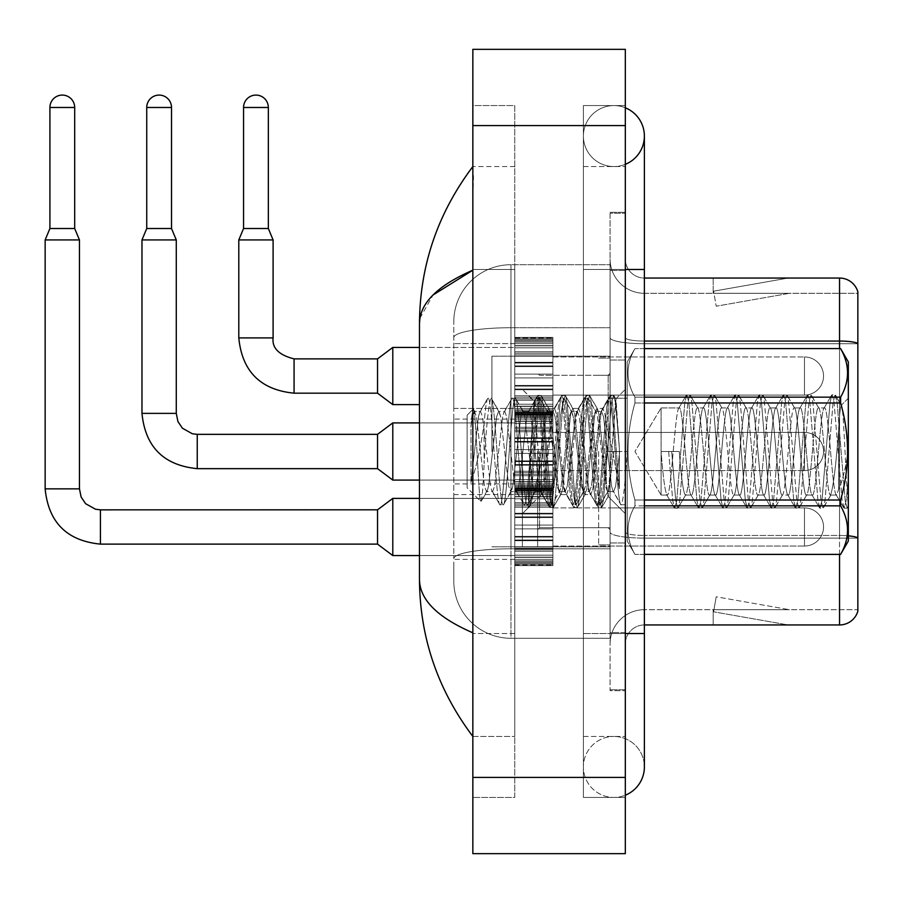 <?xml version="1.0" encoding="UTF-8"?>
<svg xmlns="http://www.w3.org/2000/svg" width="903" height="903" viewBox="0 0 903 903"><rect width="100%" height="100%" fill="white"/><g stroke="black" fill="none" stroke-linecap="round" stroke-linejoin="round"><path stroke-width="0.68" stroke-dasharray="4.51 3.39" d="M514.778 376.02L514.778 337.903L514.778 376.02M453.791 376.02L453.791 408.427L453.791 376.02M514.778 451.5L514.778 413.382L514.778 451.5M453.791 451.5L453.791 419.094L453.791 451.5M514.778 526.98L514.778 488.862L514.778 526.98M453.791 526.98L453.791 494.573L453.791 526.98M552.896 376.02L552.896 337.903L552.896 376.02M552.896 451.5L552.896 413.382L552.896 451.5M552.896 526.98L552.896 488.862L552.896 526.98M610.078 376.02L610.078 395.085L610.078 376.02M610.078 451.5L610.078 356.2L610.078 451.5M610.078 526.98L610.078 507.915L610.078 526.98M453.791 562.05L453.791 581.103A57.182 57.182 0 0 0 510.963 638.286L610.078 638.286L610.078 264.714L610.078 638.286L510.963 638.286L610.078 638.286L510.963 638.286L510.963 548.81A57.182 9.933 180 0 0 453.791 558.731L453.791 321.897L453.791 558.731A57.182 9.933 180 0 1 510.963 548.81L610.078 548.81L610.078 327.721L610.078 548.81L510.963 548.81L510.963 327.721L610.078 327.721L610.078 264.714L610.078 327.721L510.963 327.721L510.963 264.714L610.078 264.714L510.963 264.714A57.182 57.182 0 0 0 453.791 321.897A57.182 57.182 0 0 1 510.963 264.714L610.078 264.714L510.963 264.714A57.182 57.182 0 0 0 453.791 321.897A57.182 57.182 0 0 1 510.963 264.714L510.963 638.286A57.182 57.182 0 0 1 453.791 581.103L453.791 562.05L453.791 581.103A57.182 57.182 0 0 0 510.963 638.286A57.182 57.182 0 0 1 453.791 581.103L453.791 562.05M625.327 451.5L625.327 360.015L625.327 451.5M598.644 451.5L598.644 544.893L598.644 451.5M610.078 548.708L610.078 337.745L610.078 548.708M848.323 535.84A19.065 3.307 180 0 0 839.553 535.468L839.553 624.944A19.065 19.065 0 0 0 857.85 611.218L857.85 548.708L857.85 609.694L644.381 609.694L644.381 548.708L644.381 624.944L644.381 535.468L644.381 609.694L857.85 609.694L857.85 293.306L644.381 293.306A34.303 34.303 0 0 1 610.078 259.003L610.078 337.745L610.078 259.003A34.303 34.303 0 0 0 644.381 293.306L644.381 538.109A34.303 5.96 0 0 1 610.078 532.16A34.303 5.96 0 0 0 644.381 538.109L644.381 293.306A34.303 34.303 0 0 1 610.078 259.003M644.381 624.944A19.065 19.065 0 0 0 625.327 643.997L625.327 532.16L625.327 643.997A19.065 19.065 0 0 1 644.381 624.944L839.553 624.944M644.381 293.306L857.85 293.306L857.85 548.708L857.85 291.782A19.065 19.065 0 0 0 839.553 278.056L644.381 278.056A19.065 19.065 0 0 1 625.327 259.003L625.327 337.745L625.327 259.003A19.065 19.065 0 0 0 644.381 278.056L644.381 535.468L644.381 278.056A19.065 19.065 0 0 1 625.327 259.003M610.078 632.563L610.078 270.437L610.078 632.563L625.327 632.563L625.327 689.745L625.327 213.255L625.327 632.563L610.078 632.563M610.078 213.255L610.078 270.437L610.078 213.255L625.327 213.255L610.078 213.255M786.773 624.707A15.249 15.249 0 0 0 789.425 624.944L713.189 624.944L789.425 624.944A15.249 15.249 0 0 1 786.773 624.707A15.249 15.249 0 0 0 789.425 624.944A15.249 15.249 0 0 1 786.773 624.707A15.249 15.249 0 0 0 789.425 624.944A15.249 15.249 0 0 1 786.773 624.707A15.249 15.249 0 0 0 789.425 624.944A15.249 15.249 0 0 1 786.773 624.707A15.249 15.249 0 0 0 789.425 624.944A15.249 15.249 0 0 1 786.773 624.707A15.249 15.249 0 0 0 789.425 624.944A15.249 15.249 0 0 1 786.773 624.707A15.249 15.249 0 0 0 789.425 624.944A15.249 15.249 0 0 1 786.773 624.707L713.573 611.805L786.773 624.707M713.189 609.694L713.189 624.944L713.189 609.694L713.946 609.694L713.573 611.805L713.946 609.694L713.189 609.694L713.189 624.944L713.189 609.694L713.946 609.694L713.573 611.805L713.946 609.694L713.189 609.694L713.189 624.944L713.189 609.694L713.946 609.694L713.573 611.805L713.946 609.694L713.189 609.694L713.189 624.944L713.189 609.694L713.946 609.694L713.573 611.805L713.946 609.694L713.189 609.694L713.189 624.944L713.189 609.694L713.946 609.694L713.573 611.805L713.946 609.694L713.189 609.694L713.189 624.944L713.189 609.694L713.946 609.694L713.573 611.805L713.946 609.694L713.189 609.694L713.189 624.944L713.189 609.694L713.946 609.694L713.573 611.805L713.946 609.694L713.189 609.694M625.327 532.16L625.327 337.745L625.327 532.16A19.065 3.307 0 0 0 644.381 535.468A19.065 3.307 0 0 1 625.327 532.16M625.327 689.745L610.078 689.745L625.327 689.745M789.425 278.056L713.189 278.056L789.425 278.056A15.249 15.249 0 0 0 786.773 278.293A15.249 15.249 0 0 1 789.425 278.056A15.249 15.249 0 0 0 786.773 278.293A15.249 15.249 0 0 1 789.425 278.056A15.249 15.249 0 0 0 786.773 278.293A15.249 15.249 0 0 1 789.425 278.056A15.249 15.249 0 0 0 786.773 278.293A15.249 15.249 0 0 1 789.425 278.056A15.249 15.249 0 0 0 786.773 278.293A15.249 15.249 0 0 1 789.425 278.056A15.249 15.249 0 0 0 786.773 278.293A15.249 15.249 0 0 1 789.425 278.056A15.249 15.249 0 0 0 786.773 278.293A15.249 15.249 0 0 1 789.425 278.056M789.425 609.694L713.946 609.694L789.425 609.694L713.946 609.694L789.425 609.694L713.946 609.694L789.425 609.694L713.946 609.694L789.425 609.694L713.946 609.694L789.425 609.694L713.946 609.694L789.425 609.694L713.946 609.694L789.425 609.694L716.226 596.781L713.946 609.694L716.226 596.781L713.946 609.694L716.226 596.781L713.946 609.694L716.226 596.781L713.946 609.694L716.226 596.781L713.946 609.694L716.226 596.781L713.946 609.694L716.226 596.781L713.946 609.694L716.226 596.781L789.425 609.694M713.946 293.306L713.189 293.306L713.946 293.306L713.189 293.306L713.946 293.306L713.189 293.306L713.946 293.306L713.189 293.306L713.946 293.306L713.189 293.306L713.946 293.306L713.189 293.306L713.946 293.306L713.189 293.306L713.946 293.306L713.573 291.195L786.773 278.293L713.573 291.195L713.946 293.306L713.573 291.195L786.773 278.293L713.573 291.195L713.946 293.306L713.573 291.195L786.773 278.293L713.573 291.195L713.946 293.306L713.573 291.195L786.773 278.293L713.573 291.195L713.946 293.306L713.573 291.195L786.773 278.293L713.573 291.195L713.946 293.306L713.573 291.195L786.773 278.293L713.573 291.195L713.946 293.306L713.573 291.195L786.773 278.293L713.573 291.195L713.946 293.306L789.425 293.306L713.946 293.306L789.425 293.306L713.946 293.306L789.425 293.306L713.946 293.306L789.425 293.306L713.946 293.306L789.425 293.306L713.946 293.306L789.425 293.306L713.946 293.306L789.425 293.306L713.946 293.306L716.226 306.219L713.946 293.306M610.078 643.997A34.303 34.303 0 0 1 644.381 609.694A34.303 34.303 0 0 0 610.078 643.997A34.303 34.303 0 0 1 644.381 609.694M713.189 278.056L713.189 293.306L713.189 278.056M789.425 293.306L716.226 306.219L789.425 293.306M625.327 269.478L583.394 269.478L625.327 269.478L610.078 269.478L610.078 212.307L610.078 269.478L625.327 269.478L583.394 269.478L583.394 766.94A30.499 30.499 0 0 0 625.327 795.204A30.499 30.499 0 0 1 613.882 797.428A30.499 30.499 0 0 0 625.327 795.204A30.499 30.499 0 0 1 583.394 766.94A30.499 30.499 0 0 1 613.882 736.442A30.499 30.499 0 0 0 583.394 766.94L583.394 269.478L583.394 797.428L625.327 797.428L625.327 212.307L625.327 797.428L583.394 797.428L583.394 105.572L625.327 105.572L625.327 633.522L625.327 105.572L583.394 105.572L583.394 633.522L583.394 166.558L583.394 269.478L644.381 269.478L613.882 269.478L644.381 269.478L644.381 633.522L583.394 633.522L583.394 736.442L583.394 633.522L625.327 633.522L610.078 633.522L610.078 690.693L625.327 690.693L610.078 690.693L610.078 269.478L610.078 633.522L625.327 633.522L583.394 633.522L625.327 633.522M613.882 166.558A30.499 30.499 0 0 1 583.394 136.06A30.499 30.499 0 0 1 625.327 107.796A30.499 30.499 0 0 0 613.882 105.572A30.499 30.499 0 0 1 625.327 107.796A30.499 30.499 0 0 0 583.394 136.06A30.499 30.499 0 0 0 625.327 164.335A30.499 30.499 0 0 1 613.882 166.558A30.499 30.499 0 0 0 644.381 136.06A30.499 30.499 0 0 1 613.882 166.558M644.381 633.522L613.882 633.522L644.381 633.522L644.381 766.94A30.499 30.499 0 0 0 613.882 736.442A30.499 30.499 0 0 1 644.381 766.94A30.499 30.499 0 0 0 613.882 736.442M491.909 451.5L491.909 356.2L491.909 451.5M419.477 451.5L419.477 422.909L419.477 451.5M419.477 526.98L419.477 498.388L419.477 526.98M419.477 376.02L419.477 347.429L419.477 376.02M419.477 323.455L419.477 579.545C419.771 599.739 437.56 617.494 472.845 632.8L472.845 648.568M472.845 49.338L625.327 49.338L625.327 853.662L472.845 853.662L472.845 49.338M472.845 105.572L472.845 269.478L472.845 105.572L514.778 105.572L514.778 797.428L472.845 797.428L514.778 797.428L514.778 105.572L472.845 105.572M610.078 212.307L625.327 212.307L610.078 212.307M583.394 736.442L625.327 736.442L583.394 736.442M583.394 166.558L625.327 166.558L583.394 166.558M472.845 253.122L472.845 269.478L514.778 269.478L514.778 633.522L514.778 269.478L472.845 269.478L472.845 166.558L473.488 176.774L472.845 205.32M472.845 697.658L473.048 736.442L514.778 736.442L514.778 633.522L514.778 736.442L472.845 736.442L472.845 270.2L472.845 632.8M514.778 166.558L473.048 166.558L514.778 166.558M472.845 269.478L472.845 270.2L472.845 269.478L514.778 269.478L472.845 269.478M419.929 318.206L433.034 294.999M610.078 546.033L804.483 546.033L804.483 526.98L804.483 546.033A19.065 19.065 0 0 0 823.547 526.98A19.065 19.065 0 0 0 804.483 507.915A19.065 19.065 0 0 1 823.547 526.98A19.065 19.065 0 0 1 804.483 546.033A19.065 19.065 0 0 0 823.547 526.98A19.065 19.065 0 0 0 804.483 507.915A19.065 19.065 0 0 1 823.547 526.98A19.065 19.065 0 0 1 804.483 546.033A19.065 19.065 0 0 0 823.547 526.98A19.065 19.065 0 0 0 804.483 507.915A19.065 19.065 0 0 1 823.547 526.98A19.065 19.065 0 0 1 804.483 546.033A19.065 19.065 0 0 0 823.547 526.98A19.065 19.065 0 0 0 804.483 507.915A19.065 19.065 0 0 1 823.547 526.98A19.065 19.065 0 0 1 804.483 546.033A19.065 19.065 0 0 0 823.547 526.98A19.065 19.065 0 0 0 804.483 507.915A19.065 19.065 0 0 1 823.547 526.98A19.065 19.065 0 0 1 804.483 546.033A19.065 19.065 0 0 0 823.547 526.98A19.065 19.065 0 0 0 804.483 507.915A19.065 19.065 0 0 1 823.547 526.98A19.065 19.065 0 0 1 804.483 546.033A19.065 19.065 0 0 0 823.547 526.98A19.065 19.065 0 0 0 804.483 507.915A19.065 19.065 0 0 1 823.547 526.98A19.065 19.065 0 0 1 804.483 546.033A19.065 19.065 0 0 0 823.547 526.98A19.065 19.065 0 0 0 804.483 507.915L804.483 546.033L804.483 507.915L804.483 546.033L804.483 507.915L804.483 546.033L804.483 507.915L804.483 546.033L804.483 507.915L804.483 546.033L804.483 507.915L804.483 546.033L804.483 507.915L804.483 546.033L804.483 507.915L804.483 546.033L804.483 507.915L804.483 546.033L804.483 507.915L804.483 546.033L804.483 507.915L804.483 546.033L804.483 507.915L804.483 546.033L804.483 507.915L804.483 546.033L804.483 507.915L804.483 546.033L804.483 507.915L610.078 507.915M74.689 228.504L74.689 107.48L74.689 228.504L74.689 107.48L74.689 228.504L74.689 107.48L74.689 228.504L74.689 107.48L74.689 228.504L74.689 107.48L74.689 228.504L74.689 107.48L74.689 228.504L74.689 107.48L49.913 107.48L74.689 107.48A12.394 12.394 0 0 0 62.307 95.086A12.394 12.394 0 0 0 49.913 107.48A12.394 12.394 0 0 1 62.307 95.086A12.394 12.394 0 0 1 74.689 107.48A12.394 12.394 0 0 0 62.307 95.086A12.394 12.394 0 0 0 49.913 107.48A12.394 12.394 0 0 1 62.307 95.086A12.394 12.394 0 0 1 74.689 107.48A12.394 12.394 0 0 0 62.307 95.086A12.394 12.394 0 0 0 49.913 107.48A12.394 12.394 0 0 1 62.307 95.086A12.394 12.394 0 0 1 74.689 107.48A12.394 12.394 0 0 0 62.307 95.086A12.394 12.394 0 0 0 49.913 107.48A12.394 12.394 0 0 1 62.307 95.086A12.394 12.394 0 0 1 74.689 107.48A12.394 12.394 0 0 0 62.307 95.086A12.394 12.394 0 0 0 49.913 107.48A12.394 12.394 0 0 1 62.307 95.086A12.394 12.394 0 0 1 74.689 107.48A12.394 12.394 0 0 0 62.307 95.086A12.394 12.394 0 0 0 49.913 107.48A12.394 12.394 0 0 1 62.307 95.086A12.394 12.394 0 0 1 74.689 107.48A12.394 12.394 0 0 0 62.307 95.086A12.394 12.394 0 0 0 49.913 107.48A12.394 12.394 0 0 1 62.307 95.086A12.394 12.394 0 0 1 74.689 107.48L74.689 228.504L49.913 228.504L74.689 228.504L49.913 228.504L74.689 228.504L49.913 228.504L74.689 228.504L49.913 228.504L74.689 228.504L49.913 228.504L74.689 228.504L49.913 228.504L74.689 228.504L49.913 228.504L74.689 228.504L49.913 228.504L74.689 228.504L49.913 228.504L74.689 228.504L49.913 228.504L74.689 228.504L49.913 228.504L74.689 228.504L49.913 228.504L74.689 228.504L49.913 228.504L74.689 228.504L49.913 228.504L62.307 228.504L49.913 228.504L45.15 239.938L79.453 239.938L45.15 239.938L79.453 239.938L45.15 239.938L79.453 239.938L45.15 239.938L79.453 239.938L45.15 239.938L79.453 239.938L45.15 239.938L79.453 239.938L45.15 239.938L79.453 239.938L45.15 239.938L79.453 239.938L45.15 239.938L79.453 239.938L45.15 239.938L79.453 239.938L45.15 239.938L79.453 239.938L45.15 239.938L79.453 239.938L45.15 239.938L79.453 239.938L45.15 239.938L79.453 239.938L45.15 239.938L45.15 488.862L45.15 239.938L45.15 488.862L45.15 239.938L45.15 488.862L45.15 239.938L45.15 488.862L45.15 239.938L45.15 488.862L45.15 239.938L45.15 488.862L45.15 239.938L45.15 488.862L45.15 239.938L79.453 239.938L79.453 488.862L79.453 239.938L79.453 488.862L79.453 239.938L79.453 488.862L79.453 239.938L79.453 488.862L79.453 239.938L79.453 488.862L79.453 239.938L79.453 488.862L79.453 239.938L79.453 488.862L79.453 239.938L74.689 228.504L79.453 239.938M377.544 544.125L392.794 555.571L377.544 544.125L100.425 544.125L377.544 544.125L392.794 555.571L377.544 544.125L100.425 544.125L377.544 544.125L392.794 555.571L377.544 544.125L100.425 544.125L377.544 544.125L392.794 555.571L377.544 544.125L100.425 544.125L377.544 544.125L392.794 555.571L377.544 544.125L100.425 544.125L377.544 544.125L392.794 555.571L377.544 544.125L100.425 544.125L377.544 544.125L392.794 555.571L392.794 498.388L392.794 555.571L392.794 498.388L392.794 555.571L392.794 498.388L392.794 555.571L392.794 498.388L392.794 555.571L392.794 498.388L392.794 555.571L392.794 498.388L392.794 555.571L392.794 498.388L392.794 555.571L392.794 498.388L392.794 555.571L392.794 498.388L392.794 555.571L392.794 498.388L392.794 555.571L392.794 498.388L392.794 555.571L392.794 498.388L392.794 555.571L392.794 498.388L392.794 555.571L392.794 526.98L392.794 555.571L377.544 544.125L100.425 544.125L100.425 526.98L100.425 544.125L377.544 544.125L377.544 509.823L377.544 544.125L377.544 509.823L377.544 544.125L377.544 509.823L377.544 544.125L377.544 509.823L377.544 544.125L377.544 509.823L377.544 544.125L377.544 509.823L377.544 544.125L377.544 509.823L377.544 544.125L377.544 509.823L377.544 544.125L377.544 509.823L377.544 544.125L377.544 509.823L377.544 544.125L377.544 509.823L377.544 544.125L377.544 509.823L377.544 544.125L377.544 509.823L377.544 544.125L377.544 509.823L377.544 526.98L377.544 509.823L100.425 509.823L100.425 544.125L100.425 509.823L100.425 544.125L100.425 509.823L100.425 544.125L100.425 509.823L100.425 544.125L100.425 509.823L100.425 544.125L100.425 509.823L100.425 544.125L100.425 509.823L100.425 544.125L100.425 509.823L100.425 544.125L100.425 509.823L100.425 544.125L100.425 509.823L100.425 544.125L100.425 509.823L100.425 544.125L100.425 509.823L100.425 544.125L100.425 509.823L100.425 544.125L100.425 509.823L95.515 509.236L85.593 503.682L81.123 497.034L79.453 488.862L45.15 488.862M74.689 107.48L49.913 107.48L49.913 228.504L45.15 239.938M514.778 564.319L514.778 562.005L514.778 565.617L514.778 564.319L552.896 564.319L552.896 560.831L514.778 560.831L514.778 563.145L514.778 560.831L552.896 560.831L552.896 565.617L552.896 560.831L552.896 563.145L552.896 560.831L514.778 560.831L514.778 562.005L552.896 562.005L552.896 565.617L552.896 559.363L552.896 563.145L552.896 560.831L514.778 560.831L514.778 563.145L514.778 559.363L514.778 563.145L552.896 563.145L552.896 557.388L552.896 565.617L552.896 555.153L552.896 563.145L552.896 560.831L514.778 560.831L552.896 560.831L552.896 565.617L552.896 555.153L552.896 563.145L552.896 560.831L514.778 560.831L514.778 562.005L552.896 562.005L552.896 565.617L552.896 551.236L552.896 563.145L552.896 560.831L514.778 560.831L514.778 563.145L552.896 563.145L552.896 549.803L552.896 565.617L552.896 546.721L552.896 563.145L552.896 560.831L514.778 560.831L552.896 560.831L552.896 565.617L552.896 546.721L552.896 563.145L552.896 560.831L514.778 560.831L514.778 564.319L552.896 564.319L552.896 565.617L552.896 540.728L552.896 563.145L552.896 560.831L514.778 560.831L514.778 563.145L514.778 560.831L552.896 560.831L552.896 565.617L552.896 539.983L552.896 563.145L552.896 560.831L514.778 560.831L514.778 557.388L514.778 559.363L552.896 559.363L552.896 536.348L552.896 565.617L552.896 528.887L552.896 563.145L552.896 560.831L514.778 560.831L552.896 560.831L552.896 565.617L552.896 563.19L552.896 565.617L552.896 564.319L514.778 564.319L514.778 562.005L552.896 562.005L552.896 560.831L552.896 563.145L552.896 525.072L552.896 563.145L552.896 560.831L514.778 560.831L514.778 562.005L552.896 562.005L552.896 564.319L514.778 564.319L514.778 565.617L514.778 563.19L514.778 565.617L552.896 565.617L552.896 563.19L552.896 565.617L514.778 565.617L514.778 562.005L514.778 565.617L514.778 563.19L552.896 563.19L514.778 563.19L514.778 565.617L552.896 565.617L514.778 565.617L514.778 564.319L552.896 564.319L514.778 564.319L514.778 560.831L514.778 563.145L552.896 563.145L552.896 516.843L552.896 563.145L552.896 560.831L552.896 562.005L514.778 562.005L552.896 562.005L514.778 562.005L514.778 565.617L514.778 563.19L552.896 563.19L514.778 563.19L514.778 565.617L552.896 565.617L514.778 565.617L514.778 564.319L552.896 564.319L514.778 564.319L514.778 560.831L552.896 560.831L552.896 563.145L552.896 516.843L552.896 559.363L514.778 559.363L514.778 563.145L552.896 563.145L514.778 563.145L514.778 560.831L514.778 562.005L552.896 562.005L514.778 562.005L514.778 565.617L514.778 563.19L552.896 563.19L514.778 563.19L514.778 565.617L552.896 565.617L514.778 565.617L514.778 564.319L552.896 564.319L514.778 564.319L514.778 555.153L514.778 557.388L552.896 557.388L552.896 513.976L552.896 557.388L514.778 557.388L514.778 559.363L552.896 559.363L514.778 559.363L514.778 563.145L552.896 563.145L514.778 563.145L514.778 560.831L552.896 560.831L514.778 560.831L514.778 562.005L552.896 562.005L514.778 562.005L514.778 565.617L514.778 563.19L552.896 563.19L514.778 563.19L514.778 565.617L552.896 565.617L514.778 565.617L514.778 564.319L552.896 564.319L514.778 564.319L514.778 555.153L514.778 557.117L514.778 555.153L552.896 555.153L552.896 557.117L552.896 513.22L552.896 557.117L552.896 555.153L514.778 555.153L514.778 557.388L552.896 557.388L514.778 557.388L514.778 559.363L552.896 559.363L514.778 559.363L514.778 563.145L552.896 563.145L514.778 563.145L514.778 560.831L552.896 560.831L552.896 562.005L514.778 562.005L514.778 565.617L514.778 563.19L552.896 563.19L514.778 563.19L514.778 565.617L552.896 565.617L514.778 565.617L514.778 564.319L552.896 564.319L514.778 564.319L514.778 560.831L514.778 562.005L552.896 562.005L514.778 562.005L514.778 565.617L514.778 563.19L552.896 563.19L514.778 563.19L514.778 565.617L552.896 565.617L514.778 565.617L514.778 564.319L552.896 564.319L514.778 564.319L514.778 551.236L514.778 557.117L552.896 557.117L552.896 505.804L552.896 557.117L514.778 557.117L514.778 555.153L552.896 555.153L514.778 555.153L514.778 557.388L552.896 557.388L514.778 557.388L514.778 559.363L552.896 559.363L514.778 559.363L514.778 563.145L552.896 563.145L514.778 563.145L514.778 560.831L552.896 560.831L552.896 563.145L514.778 563.145L514.778 549.803L514.778 551.236L552.896 551.236L552.896 505.804L552.896 551.236L514.778 551.236L514.778 557.117L552.896 557.117L514.778 557.117L514.778 555.153L552.896 555.153L514.778 555.153L514.778 557.388L552.896 557.388L514.778 557.388L514.778 559.363L552.896 559.363L514.778 559.363L514.778 563.145L514.778 560.831L514.778 562.005L552.896 562.005L514.778 562.005L514.778 565.617L514.778 563.19L552.896 563.19L514.778 563.19L514.778 565.617L552.896 565.617L514.778 565.617L514.778 564.319L552.896 564.319L514.778 564.319L514.778 546.721L514.778 549.803L552.896 549.803L552.896 504.145L552.896 549.803L514.778 549.803L514.778 551.236L552.896 551.236L514.778 551.236L514.778 557.117L552.896 557.117L514.778 557.117L514.778 555.153L552.896 555.153L514.778 555.153L514.778 557.388L552.896 557.388L514.778 557.388L514.778 559.363L552.896 559.363L514.778 559.363L514.778 563.145L552.896 563.145L514.778 563.145L514.778 560.831L552.896 560.831L514.778 560.831L514.778 562.005L552.896 562.005L514.778 562.005L514.778 565.617L514.778 563.19L552.896 563.19L514.778 563.19L514.778 565.617L552.896 565.617L514.778 565.617L514.778 564.319L552.896 564.319L514.778 564.319L514.778 546.721L514.778 548.144L514.778 546.721L552.896 546.721L552.896 548.144L552.896 502.723L552.896 548.144L552.896 546.721L514.778 546.721L514.778 549.803L552.896 549.803L514.778 549.803L514.778 551.236L552.896 551.236L514.778 551.236L514.778 557.117L552.896 557.117L514.778 557.117L514.778 555.153L552.896 555.153L514.778 555.153L514.778 557.388L552.896 557.388L514.778 557.388L514.778 559.363L552.896 559.363L514.778 559.363L514.778 563.145L552.896 563.145L514.778 563.145L514.778 560.831L552.896 560.831L552.896 562.005L514.778 562.005L552.896 562.005L514.778 562.005L514.778 565.617L514.778 563.19L552.896 563.19L514.778 563.19L514.778 565.617L552.896 565.617L514.778 565.617L514.778 564.319L552.896 564.319L514.778 564.319L514.778 560.831L514.778 562.005L552.896 562.005L514.778 562.005L514.778 565.617L514.778 563.19L552.896 563.19L514.778 563.19L514.778 565.617L552.896 565.617L514.778 565.617L514.778 564.319L552.896 564.319L514.778 564.319L514.778 540.728L514.778 548.144L552.896 548.144L552.896 496.831L552.896 548.144L514.778 548.144L514.778 546.721L552.896 546.721L514.778 546.721L514.778 549.803L552.896 549.803L514.778 549.803L514.778 551.236L552.896 551.236L514.778 551.236L514.778 557.117L552.896 557.117L514.778 557.117L514.778 555.153L552.896 555.153L514.778 555.153L514.778 557.388L552.896 557.388L514.778 557.388L514.778 559.363L552.896 559.363L514.778 559.363L514.778 563.145L552.896 563.145L514.778 563.145L514.778 560.831L552.896 560.831L552.896 563.145L514.778 563.145L514.778 539.983L514.778 540.728L552.896 540.728L552.896 496.831L552.896 540.728L514.778 540.728L514.778 548.144L552.896 548.144L514.778 548.144L514.778 546.721L552.896 546.721L514.778 546.721L514.778 549.803L552.896 549.803L514.778 549.803L514.778 551.236L552.896 551.236L514.778 551.236L514.778 557.117L552.896 557.117L514.778 557.117L514.778 555.153L552.896 555.153L514.778 555.153L514.778 557.388L552.896 557.388L514.778 557.388L514.778 559.363L552.896 559.363L514.778 559.363L514.778 563.145L552.896 563.145L514.778 563.145L514.778 560.831L514.778 562.005L552.896 562.005L514.778 562.005L514.778 565.617L514.778 563.19L552.896 563.19L514.778 563.19L514.778 565.617L552.896 565.617L514.778 565.617L514.778 564.319L552.896 564.319L514.778 564.319L514.778 536.348L514.778 539.983L552.896 539.983L552.896 496.56L552.896 539.983L514.778 539.983L514.778 540.728L552.896 540.728L514.778 540.728L514.778 548.144L552.896 548.144L514.778 548.144L514.778 546.721L552.896 546.721L514.778 546.721L514.778 549.803L552.896 549.803L514.778 549.803L514.778 551.236L552.896 551.236L514.778 551.236L514.778 557.117L552.896 557.117L514.778 557.117L514.778 555.153L552.896 555.153L514.778 555.153L514.778 557.388L552.896 557.388L514.778 557.388L514.778 559.363L552.896 559.363L514.778 559.363L514.778 563.145L552.896 563.145L514.778 563.145L514.778 560.831L552.896 560.831L514.778 560.831L514.778 562.005L552.896 562.005L514.778 562.005L514.778 565.617L514.778 563.19L552.896 563.19L514.778 563.19L514.778 565.617L552.896 565.617L514.778 565.617L514.778 564.319L552.896 564.319L514.778 564.319L514.778 536.348L514.778 537.104L514.778 536.348L552.896 536.348L552.896 537.104L552.896 494.596L552.896 537.104L552.896 536.348L514.778 536.348L514.778 539.983L552.896 539.983L514.778 539.983L514.778 540.728L552.896 540.728L514.778 540.728L514.778 548.144L552.896 548.144L514.778 548.144L514.778 546.721L552.896 546.721L514.778 546.721L514.778 549.803L552.896 549.803L514.778 549.803L514.778 551.236L552.896 551.236L514.778 551.236L514.778 557.117L552.896 557.117L514.778 557.117L514.778 555.153L552.896 555.153L514.778 555.153L514.778 557.388L552.896 557.388L514.778 557.388L514.778 559.363L552.896 559.363L514.778 559.363L514.778 563.145L552.896 563.145L514.778 563.145L514.778 560.831L552.896 560.831L552.896 562.005L514.778 562.005L514.778 565.617L514.778 563.19L552.896 563.19L514.778 563.19L514.778 565.617L552.896 565.617L514.778 565.617L514.778 564.319L552.896 564.319L514.778 564.319M514.778 528.887L514.778 537.104L514.778 525.072L514.778 528.887L552.896 528.887L552.896 490.814L552.896 537.104L552.896 490.814L552.896 528.887L514.778 528.887L552.896 528.887L514.778 528.887L514.778 537.104L552.896 537.104L514.778 537.104L514.778 516.843L514.778 525.072L552.896 525.072L552.896 490.814L552.896 525.072L514.778 525.072L552.896 525.072L514.778 525.072L514.778 528.887L552.896 528.887L514.778 528.887L552.896 528.887L514.778 528.887L514.778 537.104L552.896 537.104L514.778 537.104L514.778 536.348L552.896 536.348L514.778 536.348L514.778 516.843L514.778 517.6L514.778 516.843L552.896 516.843L552.896 517.6L552.896 489.629L552.896 517.6L552.896 516.843L514.778 516.843L514.778 525.072L552.896 525.072L514.778 525.072L552.896 525.072L514.778 525.072L514.778 528.887L552.896 528.887L514.778 528.887L552.896 528.887L514.778 528.887L514.778 537.104L552.896 537.104L514.778 537.104L514.778 536.348L552.896 536.348L514.778 536.348L514.778 539.983L552.896 539.983L514.778 539.983L514.778 513.976L514.778 517.6L552.896 517.6L552.896 488.331L552.896 517.6L514.778 517.6L514.778 516.843L552.896 516.843L514.778 516.843L514.778 525.072L552.896 525.072L514.778 525.072L552.896 525.072L514.778 525.072L514.778 528.887L552.896 528.887L514.778 528.887L552.896 528.887L514.778 528.887L514.778 537.104L552.896 537.104L514.778 537.104L514.778 536.348L552.896 536.348L514.778 536.348L514.778 539.983L552.896 539.983L514.778 539.983L514.778 540.728L552.896 540.728L514.778 540.728L514.778 513.22L514.778 513.976L552.896 513.976L552.896 488.331L552.896 513.976L514.778 513.976L514.778 517.6L552.896 517.6L514.778 517.6L514.778 516.843L552.896 516.843L514.778 516.843L514.778 525.072L552.896 525.072L514.778 525.072L552.896 525.072L514.778 525.072L514.778 528.887L552.896 528.887L514.778 528.887L552.896 528.887L514.778 528.887L514.778 537.104L552.896 537.104L514.778 537.104L514.778 536.348L552.896 536.348L514.778 536.348L514.778 539.983L552.896 539.983L514.778 539.983L514.778 540.728L552.896 540.728L514.778 540.728L514.778 548.144L552.896 548.144L514.778 548.144L514.778 505.804L514.778 513.22L552.896 513.22L552.896 488.331L552.896 513.22L514.778 513.22L514.778 513.976L552.896 513.976L514.778 513.976L514.778 517.6L552.896 517.6L514.778 517.6L514.778 516.843L552.896 516.843L514.778 516.843L514.778 525.072L552.896 525.072L514.778 525.072L552.896 525.072L514.778 525.072L514.778 528.887L552.896 528.887L514.778 528.887L552.896 528.887L514.778 528.887L514.778 537.104L552.896 537.104L514.778 537.104L514.778 536.348L552.896 536.348L514.778 536.348L514.778 539.983L552.896 539.983L514.778 539.983L514.778 540.728L552.896 540.728L514.778 540.728L514.778 548.144L552.896 548.144L514.778 548.144L514.778 546.721L552.896 546.721L514.778 546.721L514.778 505.804L514.778 507.238L514.778 505.804L552.896 505.804L552.896 507.238L552.896 488.331L552.896 507.238L552.896 505.804L514.778 505.804L514.778 513.22L552.896 513.22L514.778 513.22L514.778 513.976L552.896 513.976L514.778 513.976L514.778 517.6L552.896 517.6L514.778 517.6L514.778 516.843L552.896 516.843L514.778 516.843L514.778 525.072L552.896 525.072L514.778 525.072L552.896 525.072L514.778 525.072L514.778 528.887L552.896 528.887L514.778 528.887L552.896 528.887L514.778 528.887L514.778 537.104L552.896 537.104L514.778 537.104L514.778 536.348L552.896 536.348L514.778 536.348L514.778 539.983L552.896 539.983L514.778 539.983L514.778 540.728L552.896 540.728L514.778 540.728L514.778 548.144L552.896 548.144L514.778 548.144L514.778 546.721L552.896 546.721L514.778 546.721L514.778 549.803L552.896 549.803L514.778 549.803L514.778 504.145L514.778 507.238L552.896 507.238L552.896 488.331L552.896 507.238L514.778 507.238L514.778 505.804L552.896 505.804L514.778 505.804L514.778 513.22L552.896 513.22L514.778 513.22L514.778 513.976L552.896 513.976L514.778 513.976L514.778 517.6L552.896 517.6L514.778 517.6L514.778 516.843L552.896 516.843L514.778 516.843L514.778 525.072L552.896 525.072L514.778 525.072L552.896 525.072L514.778 525.072L514.778 528.887L552.896 528.887L514.778 528.887L552.896 528.887L514.778 528.887L514.778 537.104L552.896 537.104L514.778 537.104L514.778 536.348L552.896 536.348L514.778 536.348L514.778 539.983L552.896 539.983L514.778 539.983L514.778 540.728L552.896 540.728L514.778 540.728L514.778 548.144L552.896 548.144L514.778 548.144L514.778 546.721L552.896 546.721L514.778 546.721L514.778 549.803L552.896 549.803L514.778 549.803L514.778 551.236L552.896 551.236L514.778 551.236L514.778 502.723L514.778 504.145L552.896 504.145L552.896 488.331L552.896 504.145L514.778 504.145L514.778 507.238L552.896 507.238L514.778 507.238L514.778 505.804L552.896 505.804L514.778 505.804L514.778 513.22L552.896 513.22L514.778 513.22L514.778 513.976L552.896 513.976L514.778 513.976L514.778 517.6L552.896 517.6L514.778 517.6L514.778 516.843L552.896 516.843L514.778 516.843L514.778 525.072L552.896 525.072L514.778 525.072L552.896 525.072L514.778 525.072L514.778 528.887L552.896 528.887L514.778 528.887L552.896 528.887L514.778 528.887L514.778 537.104L552.896 537.104L514.778 537.104L514.778 536.348L552.896 536.348L514.778 536.348L514.778 539.983L552.896 539.983L514.778 539.983L514.778 540.728L552.896 540.728L514.778 540.728L514.778 548.144L552.896 548.144L514.778 548.144L514.778 546.721L552.896 546.721L514.778 546.721L514.778 549.803L552.896 549.803L514.778 549.803L514.778 551.236L552.896 551.236L514.778 551.236L514.778 557.117L552.896 557.117L514.778 557.117L514.778 496.831L514.778 502.723L552.896 502.723L552.896 488.331L552.896 502.723L514.778 502.723L514.778 504.145L552.896 504.145L514.778 504.145L514.778 507.238L552.896 507.238L514.778 507.238L514.778 505.804L552.896 505.804L514.778 505.804L514.778 513.22L552.896 513.22L514.778 513.22L514.778 513.976L552.896 513.976L514.778 513.976L514.778 517.6L552.896 517.6L514.778 517.6L514.778 516.843L552.896 516.843L514.778 516.843L514.778 525.072L552.896 525.072L514.778 525.072L552.896 525.072L514.778 525.072L514.778 528.887L552.896 528.887L514.778 528.887L552.896 528.887L514.778 528.887L514.778 537.104L552.896 537.104L514.778 537.104L514.778 536.348L552.896 536.348L514.778 536.348L514.778 539.983L552.896 539.983L514.778 539.983L514.778 540.728L552.896 540.728L514.778 540.728L514.778 548.144L552.896 548.144L514.778 548.144L514.778 546.721L552.896 546.721L514.778 546.721L514.778 549.803L552.896 549.803L514.778 549.803L514.778 551.236L552.896 551.236L514.778 551.236L514.778 557.117L552.896 557.117L514.778 557.117L514.778 555.153L552.896 555.153L514.778 555.153L514.778 496.831L514.778 498.795L514.778 496.831L552.896 496.831L552.896 498.795L552.896 488.331L552.896 498.795L552.896 496.831L514.778 496.831L514.778 502.723L552.896 502.723L514.778 502.723L514.778 504.145L552.896 504.145L514.778 504.145L514.778 507.238L552.896 507.238L514.778 507.238L514.778 505.804L552.896 505.804L514.778 505.804L514.778 513.22L552.896 513.22L514.778 513.22L514.778 513.976L552.896 513.976L514.778 513.976L514.778 517.6L552.896 517.6L514.778 517.6L514.778 516.843L552.896 516.843L514.778 516.843L514.778 525.072L552.896 525.072L514.778 525.072L552.896 525.072L514.778 525.072L514.778 528.887L552.896 528.887L514.778 528.887L552.896 528.887L514.778 528.887L514.778 537.104L552.896 537.104L514.778 537.104L514.778 536.348L552.896 536.348L514.778 536.348L514.778 539.983L552.896 539.983L514.778 539.983L514.778 540.728L552.896 540.728L514.778 540.728L514.778 548.144L552.896 548.144L514.778 548.144L514.778 546.721L552.896 546.721L514.778 546.721L514.778 549.803L552.896 549.803L514.778 549.803L514.778 551.236L552.896 551.236L514.778 551.236L514.778 557.117L552.896 557.117L514.778 557.117L514.778 555.153L552.896 555.153L514.778 555.153L514.778 557.388L552.896 557.388L514.778 557.388L514.778 496.56L514.778 498.795L552.896 498.795L552.896 488.331L552.896 498.795L514.778 498.795L514.778 496.831L552.896 496.831L514.778 496.831L514.778 502.723L552.896 502.723L514.778 502.723L514.778 504.145L552.896 504.145L514.778 504.145L514.778 507.238L552.896 507.238L514.778 507.238L514.778 505.804L552.896 505.804L514.778 505.804L514.778 513.22L552.896 513.22L514.778 513.22L514.778 513.976L552.896 513.976L514.778 513.976L514.778 517.6L552.896 517.6L514.778 517.6L514.778 516.843L552.896 516.843L514.778 516.843L514.778 525.072L552.896 525.072L514.778 525.072L552.896 525.072L514.778 525.072L514.778 528.887L552.896 528.887L514.778 528.887L552.896 528.887L514.778 528.887L514.778 537.104L552.896 537.104L514.778 537.104L514.778 536.348L552.896 536.348L514.778 536.348L514.778 539.983L552.896 539.983L514.778 539.983L514.778 540.728L552.896 540.728L514.778 540.728L514.778 548.144L552.896 548.144L514.778 548.144L514.778 546.721L552.896 546.721L514.778 546.721L514.778 549.803L552.896 549.803L514.778 549.803L514.778 551.236L552.896 551.236L514.778 551.236L514.778 557.117L552.896 557.117L514.778 557.117L514.778 555.153L552.896 555.153L514.778 555.153L514.778 557.388L552.896 557.388L514.778 557.388L514.778 559.363L552.896 559.363L514.778 559.363L514.778 494.596L514.778 496.56L552.896 496.56L552.896 488.331L552.896 496.56L514.778 496.56L514.778 498.795L552.896 498.795L514.778 498.795L514.778 496.831L552.896 496.831L514.778 496.831L514.778 502.723L552.896 502.723L514.778 502.723L514.778 504.145L552.896 504.145L514.778 504.145L514.778 507.238L552.896 507.238L514.778 507.238L514.778 505.804L552.896 505.804L514.778 505.804L514.778 513.22L552.896 513.22L514.778 513.22L514.778 513.976L552.896 513.976L514.778 513.976L514.778 517.6L552.896 517.6L514.778 517.6L514.778 516.843L552.896 516.843L514.778 516.843L514.778 525.072L552.896 525.072L514.778 525.072L552.896 525.072L514.778 525.072L514.778 528.887L552.896 528.887L514.778 528.887L552.896 528.887L514.778 528.887L514.778 537.104L552.896 537.104L514.778 537.104L514.778 536.348L552.896 536.348L514.778 536.348L514.778 539.983L552.896 539.983L514.778 539.983L514.778 540.728L552.896 540.728L514.778 540.728L514.778 548.144L552.896 548.144L514.778 548.144L514.778 546.721L552.896 546.721L514.778 546.721L514.778 549.803L552.896 549.803L514.778 549.803L514.778 551.236L552.896 551.236L514.778 551.236L514.778 557.117L552.896 557.117L514.778 557.117L514.778 555.153L552.896 555.153L514.778 555.153L514.778 557.388L552.896 557.388L514.778 557.388L514.778 559.363L552.896 559.363L514.778 559.363L514.778 563.145L552.896 563.145L514.778 563.145L514.778 490.814L514.778 494.596L552.896 494.596L552.896 488.331L552.896 494.596L514.778 494.596L514.778 496.56L552.896 496.56L514.778 496.56L514.778 498.795L552.896 498.795L514.778 498.795L514.778 496.831L552.896 496.831L514.778 496.831L514.778 502.723L552.896 502.723L514.778 502.723L514.778 504.145L552.896 504.145L514.778 504.145L514.778 507.238L552.896 507.238L514.778 507.238L514.778 505.804L552.896 505.804L514.778 505.804L514.778 513.22L552.896 513.22L514.778 513.22L514.778 513.976L552.896 513.976L514.778 513.976L514.778 517.6L552.896 517.6L514.778 517.6L514.778 516.843L552.896 516.843L514.778 516.843L514.778 525.072L552.896 525.072L514.778 525.072L552.896 525.072L514.778 525.072L514.778 528.887L552.896 528.887L514.778 528.887L552.896 528.887L514.778 528.887L514.778 537.104L552.896 537.104L514.778 537.104L514.778 536.348L552.896 536.348L514.778 536.348L514.778 539.983L552.896 539.983L514.778 539.983L514.778 540.728L552.896 540.728L514.778 540.728L514.778 548.144L552.896 548.144L514.778 548.144L514.778 546.721L552.896 546.721L514.778 546.721L514.778 549.803L552.896 549.803L514.778 549.803L514.778 551.236L552.896 551.236L514.778 551.236L514.778 557.117L552.896 557.117L514.778 557.117L514.778 555.153L552.896 555.153L514.778 555.153L514.778 557.388L552.896 557.388L514.778 557.388L514.778 559.363L552.896 559.363L514.778 559.363L514.778 563.145L552.896 563.145L514.778 563.145L514.778 560.831L552.896 560.831L552.896 563.145L514.778 563.145L514.778 490.814L514.778 493.128L514.778 490.814L552.896 490.814L552.896 493.128L552.896 488.331L552.896 493.128L552.896 490.814L514.778 490.814L514.778 494.596L552.896 494.596L514.778 494.596L514.778 496.56L552.896 496.56L514.778 496.56L514.778 498.795L552.896 498.795L514.778 498.795L514.778 496.831L552.896 496.831L514.778 496.831L514.778 502.723L552.896 502.723L514.778 502.723L514.778 504.145L552.896 504.145L514.778 504.145L514.778 507.238L552.896 507.238L514.778 507.238L514.778 505.804L552.896 505.804L514.778 505.804L514.778 513.22L552.896 513.22L514.778 513.22L514.778 513.976L552.896 513.976L514.778 513.976L514.778 517.6L552.896 517.6L514.778 517.6L514.778 516.843L552.896 516.843L514.778 516.843L514.778 525.072L552.896 525.072L514.778 525.072L552.896 525.072L514.778 525.072L514.778 528.887L552.896 528.887L514.778 528.887M514.778 491.943L514.778 489.629L514.778 491.943L552.896 491.943L552.896 488.331L552.896 493.128L552.896 488.331L552.896 491.943L514.778 491.943L514.778 493.128L552.896 493.128L514.778 493.128L514.778 488.331L514.778 489.629L552.896 489.629L552.896 488.331L552.896 490.758L552.896 488.331L552.896 489.629L514.778 489.629L514.778 491.943L552.896 491.943L514.778 491.943L514.778 493.128L552.896 493.128L514.778 493.128L514.778 490.814L552.896 490.814L514.778 490.814L514.778 494.596L514.778 488.331L514.778 490.758L514.778 488.331L552.896 488.331L552.896 490.758L552.896 488.331L514.778 488.331L514.778 489.629L552.896 489.629L514.778 489.629L514.778 491.943L552.896 491.943L514.778 491.943L514.778 493.128L552.896 493.128L514.778 493.128L514.778 490.814L552.896 490.814L514.778 490.814L514.778 494.596L552.896 494.596L514.778 494.596L514.778 496.56L514.778 488.331L514.778 490.758L552.896 490.758L514.778 490.758L514.778 488.331L552.896 488.331L514.778 488.331L514.778 489.629L552.896 489.629L514.778 489.629L514.778 491.943L552.896 491.943L514.778 491.943L514.778 493.128L552.896 493.128L514.778 493.128L514.778 490.814L552.896 490.814L514.778 490.814L514.778 494.596L552.896 494.596L514.778 494.596L514.778 496.56L552.896 496.56L514.778 496.56L514.778 498.795L514.778 488.331L514.778 490.758L552.896 490.758L514.778 490.758L514.778 488.331L552.896 488.331L514.778 488.331L514.778 489.629L552.896 489.629L514.778 489.629L514.778 491.943L552.896 491.943L514.778 491.943L514.778 493.128L552.896 493.128L514.778 493.128L514.778 490.814L552.896 490.814L514.778 490.814L514.778 494.596L552.896 494.596L514.778 494.596L514.778 496.56L552.896 496.56L514.778 496.56L514.778 498.795L552.896 498.795L514.778 498.795L514.778 488.331L514.778 490.758L552.896 490.758L514.778 490.758L514.778 488.331L552.896 488.331L514.778 488.331L514.778 489.629L552.896 489.629L514.778 489.629L514.778 491.943L552.896 491.943L514.778 491.943L514.778 493.128L552.896 493.128L514.778 493.128L514.778 490.814L552.896 490.814L514.778 490.814L514.778 494.596L552.896 494.596L514.778 494.596L514.778 496.56L552.896 496.56L514.778 496.56L514.778 498.795L552.896 498.795L514.778 498.795L514.778 496.831L552.896 496.831L514.778 496.831L514.778 502.723L514.778 488.331L514.778 490.758L552.896 490.758L514.778 490.758L514.778 488.331L552.896 488.331L514.778 488.331L514.778 489.629L552.896 489.629L514.778 489.629L514.778 491.943L552.896 491.943L514.778 491.943L514.778 493.128L552.896 493.128L514.778 493.128L514.778 490.814L552.896 490.814L514.778 490.814L514.778 494.596L552.896 494.596L514.778 494.596L514.778 496.56L552.896 496.56L514.778 496.56L514.778 498.795L552.896 498.795L514.778 498.795L514.778 496.831L552.896 496.831L514.778 496.831L514.778 502.723L552.896 502.723L514.778 502.723L514.778 504.145L514.778 488.331L514.778 490.758L552.896 490.758L514.778 490.758L514.778 488.331L552.896 488.331L514.778 488.331L514.778 489.629L552.896 489.629L514.778 489.629L514.778 491.943L552.896 491.943L514.778 491.943L514.778 493.128L552.896 493.128L514.778 493.128L514.778 490.814L552.896 490.814L514.778 490.814L514.778 494.596L552.896 494.596L514.778 494.596L514.778 496.56L552.896 496.56L514.778 496.56L514.778 498.795L552.896 498.795L514.778 498.795L514.778 496.831L552.896 496.831L514.778 496.831L514.778 502.723L552.896 502.723L514.778 502.723L514.778 504.145L552.896 504.145L514.778 504.145L514.778 507.238L514.778 488.331L514.778 490.758L552.896 490.758L514.778 490.758L514.778 488.331L552.896 488.331L514.778 488.331L514.778 489.629L552.896 489.629L514.778 489.629L514.778 491.943L552.896 491.943L514.778 491.943L514.778 493.128L552.896 493.128L514.778 493.128L514.778 490.814L552.896 490.814L514.778 490.814L514.778 494.596L552.896 494.596L514.778 494.596L514.778 496.56L552.896 496.56L514.778 496.56L514.778 498.795L552.896 498.795L514.778 498.795L514.778 496.831L552.896 496.831L514.778 496.831L514.778 502.723L552.896 502.723L514.778 502.723L514.778 504.145L552.896 504.145L514.778 504.145L514.778 507.238L552.896 507.238L514.778 507.238L514.778 488.331L514.778 490.758L552.896 490.758L514.778 490.758L514.778 488.331L552.896 488.331L514.778 488.331L514.778 489.629L552.896 489.629L514.778 489.629L514.778 491.943L552.896 491.943L514.778 491.943L514.778 493.128L552.896 493.128L514.778 493.128L514.778 490.814L552.896 490.814L514.778 490.814L514.778 494.596L552.896 494.596L514.778 494.596L514.778 496.56L552.896 496.56L514.778 496.56L514.778 498.795L552.896 498.795L514.778 498.795L514.778 496.831L552.896 496.831L514.778 496.831L514.778 502.723L552.896 502.723L514.778 502.723L514.778 504.145L552.896 504.145L514.778 504.145L514.778 507.238L552.896 507.238L514.778 507.238L514.778 505.804L552.896 505.804L514.778 505.804L514.778 513.22L514.778 488.331L514.778 490.758L552.896 490.758L514.778 490.758L514.778 488.331L552.896 488.331L514.778 488.331L514.778 489.629L552.896 489.629L514.778 489.629L514.778 491.943L552.896 491.943L514.778 491.943L514.778 493.128L552.896 493.128L514.778 493.128L514.778 490.814L552.896 490.814L514.778 490.814L514.778 494.596L552.896 494.596L514.778 494.596L514.778 496.56L552.896 496.56L514.778 496.56L514.778 498.795L552.896 498.795L514.778 498.795L514.778 496.831L552.896 496.831L514.778 496.831L514.778 502.723L552.896 502.723L514.778 502.723L514.778 504.145L552.896 504.145L514.778 504.145L514.778 507.238L552.896 507.238L514.778 507.238L514.778 505.804L552.896 505.804L514.778 505.804L514.778 513.22L552.896 513.22L514.778 513.22L514.778 513.976L514.778 488.331L514.778 490.758L552.896 490.758L514.778 490.758L514.778 488.331L552.896 488.331L514.778 488.331L514.778 489.629L552.896 489.629L514.778 489.629L514.778 491.943L552.896 491.943L514.778 491.943L514.778 493.128L552.896 493.128L514.778 493.128L514.778 490.814L552.896 490.814L514.778 490.814L514.778 494.596L552.896 494.596L514.778 494.596L514.778 496.56L552.896 496.56L514.778 496.56L514.778 498.795L552.896 498.795L514.778 498.795L514.778 496.831L552.896 496.831L514.778 496.831L514.778 502.723L552.896 502.723L514.778 502.723L514.778 504.145L552.896 504.145L514.778 504.145L514.778 507.238L552.896 507.238L514.778 507.238L514.778 505.804L552.896 505.804L514.778 505.804L514.778 513.22L552.896 513.22L514.778 513.22L514.778 513.976L552.896 513.976L514.778 513.976L514.778 517.6L514.778 488.331L514.778 490.758L552.896 490.758L514.778 490.758L514.778 488.331L552.896 488.331L514.778 488.331L514.778 489.629L552.896 489.629L514.778 489.629L514.778 491.943L552.896 491.943L514.778 491.943L514.778 493.128L552.896 493.128L514.778 493.128L514.778 490.814L552.896 490.814L514.778 490.814L514.778 494.596L552.896 494.596L514.778 494.596L514.778 496.56L552.896 496.56L514.778 496.56L514.778 498.795L552.896 498.795L514.778 498.795L514.778 496.831L552.896 496.831L514.778 496.831L514.778 502.723L552.896 502.723L514.778 502.723L514.778 504.145L552.896 504.145L514.778 504.145L514.778 507.238L552.896 507.238L514.778 507.238L514.778 505.804L552.896 505.804L514.778 505.804L514.778 513.22L552.896 513.22L514.778 513.22L514.778 513.976L552.896 513.976L514.778 513.976L514.778 517.6L552.896 517.6L514.778 517.6L514.778 488.331L514.778 490.758L552.896 490.758L514.778 490.758L514.778 488.331L552.896 488.331L514.778 488.331L514.778 489.629L552.896 489.629L514.778 489.629L514.778 491.943L552.896 491.943L514.778 491.943L514.778 493.128L552.896 493.128L514.778 493.128L514.778 490.814L552.896 490.814L514.778 490.814L514.778 494.596L552.896 494.596L514.778 494.596L514.778 496.56L552.896 496.56L514.778 496.56L514.778 498.795L552.896 498.795L514.778 498.795L514.778 496.831L552.896 496.831L514.778 496.831L514.778 502.723L552.896 502.723L514.778 502.723L514.778 504.145L552.896 504.145L514.778 504.145L514.778 507.238L552.896 507.238L514.778 507.238L514.778 505.804L552.896 505.804L514.778 505.804L514.778 513.22L552.896 513.22L514.778 513.22L514.778 513.976L552.896 513.976L514.778 513.976L514.778 517.6L552.896 517.6L514.778 517.6L514.778 516.843L552.896 516.843L514.778 516.843L514.778 525.072L514.778 488.331L514.778 490.758L552.896 490.758L514.778 490.758L514.778 488.331L552.896 488.331L514.778 488.331L514.778 489.629L552.896 489.629L514.778 489.629L514.778 491.943L552.896 491.943L514.778 491.943M377.544 468.657L392.794 480.091L377.544 468.657L197.249 468.657L377.544 468.657L392.794 480.091L377.544 468.657L197.249 468.657L377.544 468.657L392.794 480.091L377.544 468.657L197.249 468.657L377.544 468.657L392.794 480.091L377.544 468.657L197.249 468.657L377.544 468.657L392.794 480.091L377.544 468.657L197.249 468.657L377.544 468.657L392.794 480.091L377.544 468.657L197.249 468.657L377.544 468.657L392.794 480.091L392.794 422.909L392.794 480.091L392.794 422.909L392.794 480.091L392.794 422.909L392.794 480.091L392.794 422.909L392.794 480.091L392.794 422.909L392.794 480.091L392.794 422.909L392.794 480.091L392.794 422.909L392.794 480.091L392.794 422.909L392.794 480.091L392.794 422.909L392.794 480.091L392.794 422.909L392.794 480.091L392.794 422.909L392.794 480.091L392.794 422.909L392.794 480.091L392.794 422.909L392.794 480.091L392.794 451.5L392.794 480.091L377.544 468.657L197.249 468.657L377.544 468.657L377.544 434.343L377.544 468.657L377.544 434.343L377.544 468.657L377.544 434.343L377.544 468.657L377.544 434.343L377.544 468.657L377.544 434.343L377.544 468.657L377.544 434.343L377.544 468.657L377.544 434.343L377.544 468.657L377.544 434.343L377.544 468.657L377.544 434.343L377.544 468.657L377.544 434.343L377.544 468.657L377.544 434.343L377.544 468.657L377.544 434.343L377.544 468.657L377.544 434.343L377.544 468.657L377.544 434.343L377.544 468.657L377.544 434.343L197.249 434.343L197.249 468.657L197.249 434.343L197.249 468.657L197.249 434.343L197.249 468.657L197.249 434.343L197.249 468.657L197.249 434.343L197.249 468.657L197.249 434.343L197.249 468.657L197.249 434.343L197.249 468.657L197.249 434.343L197.249 468.657L197.249 434.343L197.249 468.657L197.249 434.343L197.249 468.657L197.249 434.343L197.249 468.657L197.249 434.343L197.249 468.657L197.249 434.343L197.249 468.657L197.249 434.343L197.249 468.657L197.249 434.343L192.339 433.767L182.417 428.203L177.936 421.566L176.277 413.382L176.277 239.938L171.514 228.504L171.514 107.48L171.514 228.504L171.514 107.48L171.514 228.504L171.514 107.48L171.514 228.504L171.514 107.48L171.514 228.504L171.514 107.48L171.514 228.504L171.514 107.48L171.514 228.504L171.514 107.48L146.737 107.48L171.514 107.48A12.394 12.394 0 0 0 159.131 95.086A12.394 12.394 0 0 0 146.737 107.48A12.394 12.394 0 0 1 159.131 95.086A12.394 12.394 0 0 1 171.514 107.48A12.394 12.394 0 0 0 159.131 95.086A12.394 12.394 0 0 0 146.737 107.48A12.394 12.394 0 0 1 159.131 95.086A12.394 12.394 0 0 1 171.514 107.48A12.394 12.394 0 0 0 159.131 95.086A12.394 12.394 0 0 0 146.737 107.48A12.394 12.394 0 0 1 159.131 95.086A12.394 12.394 0 0 1 171.514 107.48A12.394 12.394 0 0 0 159.131 95.086A12.394 12.394 0 0 0 146.737 107.48A12.394 12.394 0 0 1 159.131 95.086A12.394 12.394 0 0 1 171.514 107.48A12.394 12.394 0 0 0 159.131 95.086A12.394 12.394 0 0 0 146.737 107.48A12.394 12.394 0 0 1 159.131 95.086A12.394 12.394 0 0 1 171.514 107.48A12.394 12.394 0 0 0 159.131 95.086A12.394 12.394 0 0 0 146.737 107.48A12.394 12.394 0 0 1 159.131 95.086A12.394 12.394 0 0 1 171.514 107.48A12.394 12.394 0 0 0 159.131 95.086A12.394 12.394 0 0 0 146.737 107.48A12.394 12.394 0 0 1 159.131 95.086A12.394 12.394 0 0 1 171.514 107.48L171.514 228.504L146.737 228.504L171.514 228.504L146.737 228.504L171.514 228.504L146.737 228.504L171.514 228.504L146.737 228.504L171.514 228.504L146.737 228.504L171.514 228.504L146.737 228.504L171.514 228.504L146.737 228.504L171.514 228.504L146.737 228.504L171.514 228.504L146.737 228.504L171.514 228.504L146.737 228.504L171.514 228.504L146.737 228.504L171.514 228.504L146.737 228.504L171.514 228.504L146.737 228.504L171.514 228.504L146.737 228.504L159.131 228.504L146.737 228.504L141.974 239.938L176.277 239.938L141.974 239.938L176.277 239.938L141.974 239.938L176.277 239.938L141.974 239.938L176.277 239.938L141.974 239.938L176.277 239.938L141.974 239.938L176.277 239.938L141.974 239.938L176.277 239.938L141.974 239.938L176.277 239.938L141.974 239.938L176.277 239.938L141.974 239.938L176.277 239.938L141.974 239.938L176.277 239.938L141.974 239.938L176.277 239.938L141.974 239.938L176.277 239.938L141.974 239.938L176.277 239.938L141.974 239.938L176.277 239.938L176.277 413.382L141.974 413.382L176.277 413.382L141.974 413.382L176.277 413.382L141.974 413.382L176.277 413.382L141.974 413.382L176.277 413.382L141.974 413.382L176.277 413.382L141.974 413.382L176.277 413.382L141.974 413.382L176.277 413.382L141.974 413.382L176.277 413.382L141.974 413.382L176.277 413.382L141.974 413.382L176.277 413.382L141.974 413.382L176.277 413.382L141.974 413.382L176.277 413.382L141.974 413.382L176.277 413.382L141.974 413.382L176.277 413.382L141.974 413.382L141.974 239.938L141.974 413.382L141.974 239.938L146.737 228.504L141.974 239.938L141.974 413.382L141.974 239.938L146.737 228.504L141.974 239.938L141.974 413.382L141.974 239.938L146.737 228.504L141.974 239.938L141.974 413.382L141.974 239.938L146.737 228.504L141.974 239.938L141.974 413.382L141.974 239.938L146.737 228.504L141.974 239.938L141.974 413.382L141.974 239.938L146.737 228.504L141.974 239.938L141.974 413.382M610.078 470.565L804.483 470.565L804.483 451.5L804.483 470.565A19.065 19.065 0 0 0 823.547 451.5A19.065 19.065 0 0 0 804.483 432.435A19.065 19.065 0 0 1 823.547 451.5A19.065 19.065 0 0 1 804.483 470.565A19.065 19.065 0 0 0 823.547 451.5A19.065 19.065 0 0 0 804.483 432.435A19.065 19.065 0 0 1 823.547 451.5A19.065 19.065 0 0 1 804.483 470.565A19.065 19.065 0 0 0 823.547 451.5A19.065 19.065 0 0 0 804.483 432.435A19.065 19.065 0 0 1 823.547 451.5A19.065 19.065 0 0 1 804.483 470.565A19.065 19.065 0 0 0 823.547 451.5A19.065 19.065 0 0 0 804.483 432.435A19.065 19.065 0 0 1 823.547 451.5A19.065 19.065 0 0 1 804.483 470.565A19.065 19.065 0 0 0 823.547 451.5A19.065 19.065 0 0 0 804.483 432.435A19.065 19.065 0 0 1 823.547 451.5A19.065 19.065 0 0 1 804.483 470.565A19.065 19.065 0 0 0 823.547 451.5A19.065 19.065 0 0 0 804.483 432.435A19.065 19.065 0 0 1 823.547 451.5A19.065 19.065 0 0 1 804.483 470.565A19.065 19.065 0 0 0 823.547 451.5A19.065 19.065 0 0 0 804.483 432.435A19.065 19.065 0 0 1 823.547 451.5A19.065 19.065 0 0 1 804.483 470.565A19.065 19.065 0 0 0 823.547 451.5A19.065 19.065 0 0 0 804.483 432.435L804.483 470.565L804.483 432.435L804.483 470.565L804.483 432.435L804.483 470.565L804.483 432.435L804.483 470.565L804.483 432.435L804.483 470.565L804.483 432.435L804.483 470.565L804.483 432.435L804.483 470.565L804.483 432.435L804.483 470.565L804.483 432.435L804.483 470.565L804.483 432.435L804.483 470.565L804.483 432.435L804.483 470.565L804.483 432.435L804.483 470.565L804.483 432.435L804.483 470.565L804.483 432.435L804.483 470.565L804.483 432.435L610.078 432.435M171.514 107.48L146.737 107.48L146.737 228.504L141.974 239.938M514.778 488.839L514.778 486.525L514.778 490.148L514.778 488.839L552.896 488.839L552.896 485.351L514.778 485.351L514.778 487.665L514.778 485.351L552.896 485.351L552.896 490.148L552.896 485.351L552.896 487.665L552.896 485.351L514.778 485.351L514.778 486.525L552.896 486.525L552.896 490.148L552.896 483.884L552.896 487.665L552.896 485.351L514.778 485.351L514.778 487.665L514.778 483.884L514.778 487.665L552.896 487.665L552.896 481.92L552.896 490.148L552.896 479.674L552.896 487.665L552.896 485.351L514.778 485.351L552.896 485.351L552.896 490.148L552.896 479.674L552.896 487.665L552.896 485.351L514.778 485.351L514.778 486.525L552.896 486.525L552.896 490.148L552.896 475.757L552.896 487.665L552.896 485.351L514.778 485.351L514.778 487.665L552.896 487.665L552.896 474.323L552.896 490.148L552.896 471.242L552.896 487.665L552.896 485.351L514.778 485.351L552.896 485.351L552.896 490.148L552.896 471.242L552.896 487.665L552.896 485.351L514.778 485.351L514.778 488.839L552.896 488.839L552.896 490.148L552.896 465.259L552.896 487.665L552.896 485.351L514.778 485.351L514.778 487.665L514.778 485.351L552.896 485.351L552.896 490.148L552.896 464.503L552.896 487.665L552.896 485.351L514.778 485.351L514.778 481.92L514.778 483.884L552.896 483.884L552.896 460.88L552.896 490.148L552.896 453.408L552.896 487.665L552.896 485.351L514.778 485.351L552.896 485.351L552.896 490.148L552.896 487.71L552.896 490.148L552.896 488.839L514.778 488.839L514.778 486.525L552.896 486.525L552.896 485.351L552.896 487.665L552.896 449.592L552.896 487.665L552.896 485.351L514.778 485.351L514.778 486.525L552.896 486.525L552.896 488.839L514.778 488.839L514.778 490.148L514.778 487.71L514.778 490.148L552.896 490.148L552.896 487.71L552.896 490.148L514.778 490.148L514.778 486.525L514.778 490.148L514.778 487.71L552.896 487.71L514.778 487.71L514.778 490.148L552.896 490.148L514.778 490.148L514.778 488.839L552.896 488.839L514.778 488.839L514.778 485.351L514.778 487.665L552.896 487.665L552.896 441.375L552.896 487.665L552.896 485.351L552.896 486.525L514.778 486.525L552.896 486.525L514.778 486.525L514.778 490.148L514.778 487.71L552.896 487.71L514.778 487.71L514.778 490.148L552.896 490.148L514.778 490.148L514.778 488.839L552.896 488.839L514.778 488.839L514.778 485.351L552.896 485.351L552.896 487.665L552.896 441.375L552.896 483.884L514.778 483.884L514.778 487.665L552.896 487.665L514.778 487.665L514.778 485.351L514.778 486.525L552.896 486.525L514.778 486.525L514.778 490.148L514.778 487.71L552.896 487.71L514.778 487.71L514.778 490.148L552.896 490.148L514.778 490.148L514.778 488.839L552.896 488.839L514.778 488.839L514.778 479.674L514.778 481.92L552.896 481.92L552.896 438.497L552.896 481.92L514.778 481.92L514.778 483.884L552.896 483.884L514.778 483.884L514.778 487.665L552.896 487.665L514.778 487.665L514.778 485.351L552.896 485.351L514.778 485.351L514.778 486.525L552.896 486.525L514.778 486.525L514.778 490.148L514.778 487.71L552.896 487.71L514.778 487.71L514.778 490.148L552.896 490.148L514.778 490.148L514.778 488.839L552.896 488.839L514.778 488.839L514.778 479.674L514.778 481.649L514.778 479.674L552.896 479.674L552.896 481.649L552.896 437.741L552.896 481.649L552.896 479.674L514.778 479.674L514.778 481.92L552.896 481.92L514.778 481.92L514.778 483.884L552.896 483.884L514.778 483.884L514.778 487.665L552.896 487.665L514.778 487.665L514.778 485.351L552.896 485.351L552.896 486.525L514.778 486.525L514.778 490.148L514.778 487.71L552.896 487.71L514.778 487.71L514.778 490.148L552.896 490.148L514.778 490.148L514.778 488.839L552.896 488.839L514.778 488.839L514.778 485.351L514.778 486.525L552.896 486.525L514.778 486.525L514.778 490.148L514.778 487.71L552.896 487.71L514.778 487.71L514.778 490.148L552.896 490.148L514.778 490.148L514.778 488.839L552.896 488.839L514.778 488.839L514.778 475.757L514.778 481.649L552.896 481.649L552.896 430.325L552.896 481.649L514.778 481.649L514.778 479.674L552.896 479.674L514.778 479.674L514.778 481.92L552.896 481.92L514.778 481.92L514.778 483.884L552.896 483.884L514.778 483.884L514.778 487.665L552.896 487.665L514.778 487.665L514.778 485.351L552.896 485.351L552.896 487.665L514.778 487.665L514.778 474.323L514.778 475.757L552.896 475.757L552.896 430.325L552.896 475.757L514.778 475.757L514.778 481.649L552.896 481.649L514.778 481.649L514.778 479.674L552.896 479.674L514.778 479.674L514.778 481.92L552.896 481.92L514.778 481.92L514.778 483.884L552.896 483.884L514.778 483.884L514.778 487.665L514.778 485.351L514.778 486.525L552.896 486.525L514.778 486.525L514.778 490.148L514.778 487.71L552.896 487.71L514.778 487.71L514.778 490.148L552.896 490.148L514.778 490.148L514.778 488.839L552.896 488.839L514.778 488.839L514.778 471.242L514.778 474.323L552.896 474.323L552.896 428.677L552.896 474.323L514.778 474.323L514.778 475.757L552.896 475.757L514.778 475.757L514.778 481.649L552.896 481.649L514.778 481.649L514.778 479.674L552.896 479.674L514.778 479.674L514.778 481.92L552.896 481.92L514.778 481.92L514.778 483.884L552.896 483.884L514.778 483.884L514.778 487.665L552.896 487.665L514.778 487.665L514.778 485.351L552.896 485.351L514.778 485.351L514.778 486.525L552.896 486.525L514.778 486.525L514.778 490.148L514.778 487.71L552.896 487.71L514.778 487.71L514.778 490.148L552.896 490.148L514.778 490.148L514.778 488.839L552.896 488.839L514.778 488.839L514.778 471.242L514.778 472.675L514.778 471.242L552.896 471.242L552.896 472.675L552.896 427.243L552.896 472.675L552.896 471.242L514.778 471.242L514.778 474.323L552.896 474.323L514.778 474.323L514.778 475.757L552.896 475.757L514.778 475.757L514.778 481.649L552.896 481.649L514.778 481.649L514.778 479.674L552.896 479.674L514.778 479.674L514.778 481.92L552.896 481.92L514.778 481.92L514.778 483.884L552.896 483.884L514.778 483.884L514.778 487.665L552.896 487.665L514.778 487.665L514.778 485.351L552.896 485.351L552.896 486.525L514.778 486.525L552.896 486.525L514.778 486.525L514.778 490.148L514.778 487.71L552.896 487.71L514.778 487.71L514.778 490.148L552.896 490.148L514.778 490.148L514.778 488.839L552.896 488.839L514.778 488.839L514.778 485.351L514.778 486.525L552.896 486.525L514.778 486.525L514.778 490.148L514.778 487.71L552.896 487.71L514.778 487.71L514.778 490.148L552.896 490.148L514.778 490.148L514.778 488.839L552.896 488.839L514.778 488.839L514.778 465.259L514.778 472.675L552.896 472.675L552.896 421.351L552.896 472.675L514.778 472.675L514.778 471.242L552.896 471.242L514.778 471.242L514.778 474.323L552.896 474.323L514.778 474.323L514.778 475.757L552.896 475.757L514.778 475.757L514.778 481.649L552.896 481.649L514.778 481.649L514.778 479.674L552.896 479.674L514.778 479.674L514.778 481.92L552.896 481.92L514.778 481.92L514.778 483.884L552.896 483.884L514.778 483.884L514.778 487.665L552.896 487.665L514.778 487.665L514.778 485.351L552.896 485.351L552.896 487.665L514.778 487.665L514.778 464.503L514.778 465.259L552.896 465.259L552.896 421.351L552.896 465.259L514.778 465.259L514.778 472.675L552.896 472.675L514.778 472.675L514.778 471.242L552.896 471.242L514.778 471.242L514.778 474.323L552.896 474.323L514.778 474.323L514.778 475.757L552.896 475.757L514.778 475.757L514.778 481.649L552.896 481.649L514.778 481.649L514.778 479.674L552.896 479.674L514.778 479.674L514.778 481.92L552.896 481.92L514.778 481.92L514.778 483.884L552.896 483.884L514.778 483.884L514.778 487.665L552.896 487.665L514.778 487.665L514.778 485.351L514.778 486.525L552.896 486.525L514.778 486.525L514.778 490.148L514.778 487.71L552.896 487.71L514.778 487.71L514.778 490.148L552.896 490.148L514.778 490.148L514.778 488.839L552.896 488.839L514.778 488.839L514.778 460.88L514.778 464.503L552.896 464.503L552.896 421.08L552.896 464.503L514.778 464.503L514.778 465.259L552.896 465.259L514.778 465.259L514.778 472.675L552.896 472.675L514.778 472.675L514.778 471.242L552.896 471.242L514.778 471.242L514.778 474.323L552.896 474.323L514.778 474.323L514.778 475.757L552.896 475.757L514.778 475.757L514.778 481.649L552.896 481.649L514.778 481.649L514.778 479.674L552.896 479.674L514.778 479.674L514.778 481.92L552.896 481.92L514.778 481.92L514.778 483.884L552.896 483.884L514.778 483.884L514.778 487.665L552.896 487.665L514.778 487.665L514.778 485.351L552.896 485.351L514.778 485.351L514.778 486.525L552.896 486.525L514.778 486.525L514.778 490.148L514.778 487.71L552.896 487.71L514.778 487.71L514.778 490.148L552.896 490.148L514.778 490.148L514.778 488.839L552.896 488.839L514.778 488.839L514.778 460.88L514.778 461.625L514.778 460.88L552.896 460.88L552.896 461.625L552.896 419.116L552.896 461.625L552.896 460.88L514.778 460.88L514.778 464.503L552.896 464.503L514.778 464.503L514.778 465.259L552.896 465.259L514.778 465.259L514.778 472.675L552.896 472.675L514.778 472.675L514.778 471.242L552.896 471.242L514.778 471.242L514.778 474.323L552.896 474.323L514.778 474.323L514.778 475.757L552.896 475.757L514.778 475.757L514.778 481.649L552.896 481.649L514.778 481.649L514.778 479.674L552.896 479.674L514.778 479.674L514.778 481.92L552.896 481.92L514.778 481.92L514.778 483.884L552.896 483.884L514.778 483.884L514.778 487.665L552.896 487.665L514.778 487.665L514.778 485.351L552.896 485.351L552.896 486.525L514.778 486.525L514.778 490.148L514.778 487.71L552.896 487.71L514.778 487.71L514.778 490.148L552.896 490.148L514.778 490.148L514.778 488.839L552.896 488.862M514.778 453.408L514.778 461.625L514.778 449.592L514.778 453.408L552.896 453.408L552.896 415.335L552.896 461.625L552.896 415.335L552.896 453.408L514.778 453.408L552.896 453.408L514.778 453.408L514.778 461.625L552.896 461.625L514.778 461.625L514.778 441.375L514.778 449.592L552.896 449.592L552.896 415.335L552.896 449.592L514.778 449.592L552.896 449.592L514.778 449.592L514.778 453.408L552.896 453.408L514.778 453.408L552.896 453.408L514.778 453.408L514.778 461.625L552.896 461.625L514.778 461.625L514.778 460.88L552.896 460.88L514.778 460.88L514.778 441.375L514.778 442.12L514.778 441.375L552.896 441.375L552.896 442.12L552.896 414.161L552.896 442.12L552.896 441.375L514.778 441.375L514.778 449.592L552.896 449.592L514.778 449.592L552.896 449.592L514.778 449.592L514.778 453.408L552.896 453.408L514.778 453.408L552.896 453.408L514.778 453.408L514.778 461.625L552.896 461.625L514.778 461.625L514.778 460.88L552.896 460.88L514.778 460.88L514.778 464.503L552.896 464.503L514.778 464.503L514.778 438.497L514.778 442.12L552.896 442.12L552.896 412.852L552.896 442.12L514.778 442.12L514.778 441.375L552.896 441.375L514.778 441.375L514.778 449.592L552.896 449.592L514.778 449.592L552.896 449.592L514.778 449.592L514.778 453.408L552.896 453.408L514.778 453.408L552.896 453.408L514.778 453.408L514.778 461.625L552.896 461.625L514.778 461.625L514.778 460.88L552.896 460.88L514.778 460.88L514.778 464.503L552.896 464.503L514.778 464.503L514.778 465.259L552.896 465.259L514.778 465.259L514.778 437.741L514.778 438.497L552.896 438.497L552.896 412.852L552.896 438.497L514.778 438.497L514.778 442.12L552.896 442.12L514.778 442.12L514.778 441.375L552.896 441.375L514.778 441.375L514.778 449.592L552.896 449.592L514.778 449.592L552.896 449.592L514.778 449.592L514.778 453.408L552.896 453.408L514.778 453.408L552.896 453.408L514.778 453.408L514.778 461.625L552.896 461.625L514.778 461.625L514.778 460.88L552.896 460.88L514.778 460.88L514.778 464.503L552.896 464.503L514.778 464.503L514.778 465.259L552.896 465.259L514.778 465.259L514.778 472.675L552.896 472.675L514.778 472.675L514.778 430.325L514.778 437.741L552.896 437.741L552.896 412.852L552.896 437.741L514.778 437.741L514.778 438.497L552.896 438.497L514.778 438.497L514.778 442.12L552.896 442.12L514.778 442.12L514.778 441.375L552.896 441.375L514.778 441.375L514.778 449.592L552.896 449.592L514.778 449.592L552.896 449.592L514.778 449.592L514.778 453.408L552.896 453.408L514.778 453.408L552.896 453.408L514.778 453.408L514.778 461.625L552.896 461.625L514.778 461.625L514.778 460.88L552.896 460.88L514.778 460.88L514.778 464.503L552.896 464.503L514.778 464.503L514.778 465.259L552.896 465.259L514.778 465.259L514.778 472.675L552.896 472.675L514.778 472.675L514.778 471.242L552.896 471.242L514.778 471.242L514.778 430.325L514.778 431.758L514.778 430.325L552.896 430.325L552.896 431.758L552.896 412.852L552.896 431.758L552.896 430.325L514.778 430.325L514.778 437.741L552.896 437.741L514.778 437.741L514.778 438.497L552.896 438.497L514.778 438.497L514.778 442.12L552.896 442.12L514.778 442.12L514.778 441.375L552.896 441.375L514.778 441.375L514.778 449.592L552.896 449.592L514.778 449.592L552.896 449.592L514.778 449.592L514.778 453.408L552.896 453.408L514.778 453.408L552.896 453.408L514.778 453.408L514.778 461.625L552.896 461.625L514.778 461.625L514.778 460.88L552.896 460.88L514.778 460.88L514.778 464.503L552.896 464.503L514.778 464.503L514.778 465.259L552.896 465.259L514.778 465.259L514.778 472.675L552.896 472.675L514.778 472.675L514.778 471.242L552.896 471.242L514.778 471.242L514.778 474.323L552.896 474.323L514.778 474.323L514.778 428.677L514.778 431.758L552.896 431.758L552.896 412.852L552.896 431.758L514.778 431.758L514.778 430.325L552.896 430.325L514.778 430.325L514.778 437.741L552.896 437.741L514.778 437.741L514.778 438.497L552.896 438.497L514.778 438.497L514.778 442.12L552.896 442.12L514.778 442.12L514.778 441.375L552.896 441.375L514.778 441.375L514.778 449.592L552.896 449.592L514.778 449.592L552.896 449.592L514.778 449.592L514.778 453.408L552.896 453.408L514.778 453.408L552.896 453.408L514.778 453.408L514.778 461.625L552.896 461.625L514.778 461.625L514.778 460.88L552.896 460.88L514.778 460.88L514.778 464.503L552.896 464.503L514.778 464.503L514.778 465.259L552.896 465.259L514.778 465.259L514.778 472.675L552.896 472.675L514.778 472.675L514.778 471.242L552.896 471.242L514.778 471.242L514.778 474.323L552.896 474.323L514.778 474.323L514.778 475.757L552.896 475.757L514.778 475.757L514.778 427.243L514.778 428.677L552.896 428.677L552.896 412.852L552.896 428.677L514.778 428.677L514.778 431.758L552.896 431.758L514.778 431.758L514.778 430.325L552.896 430.325L514.778 430.325L514.778 437.741L552.896 437.741L514.778 437.741L514.778 438.497L552.896 438.497L514.778 438.497L514.778 442.12L552.896 442.12L514.778 442.12L514.778 441.375L552.896 441.375L514.778 441.375L514.778 449.592L552.896 449.592L514.778 449.592L552.896 449.592L514.778 449.592L514.778 453.408L552.896 453.408L514.778 453.408L552.896 453.408L514.778 453.408L514.778 461.625L552.896 461.625L514.778 461.625L514.778 460.88L552.896 460.88L514.778 460.88L514.778 464.503L552.896 464.503L514.778 464.503L514.778 465.259L552.896 465.259L514.778 465.259L514.778 472.675L552.896 472.675L514.778 472.675L514.778 471.242L552.896 471.242L514.778 471.242L514.778 474.323L552.896 474.323L514.778 474.323L514.778 475.757L552.896 475.757L514.778 475.757L514.778 481.649L552.896 481.649L514.778 481.649L514.778 421.351L514.778 427.243L552.896 427.243L552.896 412.852L552.896 427.243L514.778 427.243L514.778 428.677L552.896 428.677L514.778 428.677L514.778 431.758L552.896 431.758L514.778 431.758L514.778 430.325L552.896 430.325L514.778 430.325L514.778 437.741L552.896 437.741L514.778 437.741L514.778 438.497L552.896 438.497L514.778 438.497L514.778 442.12L552.896 442.12L514.778 442.12L514.778 441.375L552.896 441.375L514.778 441.375L514.778 449.592L552.896 449.592L514.778 449.592L552.896 449.592L514.778 449.592L514.778 453.408L552.896 453.408L514.778 453.408L552.896 453.408L514.778 453.408L514.778 461.625L552.896 461.625L514.778 461.625L514.778 460.88L552.896 460.88L514.778 460.88L514.778 464.503L552.896 464.503L514.778 464.503L514.778 465.259L552.896 465.259L514.778 465.259L514.778 472.675L552.896 472.675L514.778 472.675L514.778 471.242L552.896 471.242L514.778 471.242L514.778 474.323L552.896 474.323L514.778 474.323L514.778 475.757L552.896 475.757L514.778 475.757L514.778 481.649L552.896 481.649L514.778 481.649L514.778 479.674L552.896 479.674L514.778 479.674L514.778 421.351L514.778 423.326L514.778 421.351L552.896 421.351L552.896 423.326L552.896 412.852L552.896 423.326L552.896 421.351L514.778 421.351L514.778 427.243L552.896 427.243L514.778 427.243L514.778 428.677L552.896 428.677L514.778 428.677L514.778 431.758L552.896 431.758L514.778 431.758L514.778 430.325L552.896 430.325L514.778 430.325L514.778 437.741L552.896 437.741L514.778 437.741L514.778 438.497L552.896 438.497L514.778 438.497L514.778 442.12L552.896 442.12L514.778 442.12L514.778 441.375L552.896 441.375L514.778 441.375L514.778 449.592L552.896 449.592L514.778 449.592L552.896 449.592L514.778 449.592L514.778 453.408L552.896 453.408L514.778 453.408L552.896 453.408L514.778 453.408L514.778 461.625L552.896 461.625L514.778 461.625L514.778 460.88L552.896 460.88L514.778 460.88L514.778 464.503L552.896 464.503L514.778 464.503L514.778 465.259L552.896 465.259L514.778 465.259L514.778 472.675L552.896 472.675L514.778 472.675L514.778 471.242L552.896 471.242L514.778 471.242L514.778 474.323L552.896 474.323L514.778 474.323L514.778 475.757L552.896 475.757L514.778 475.757L514.778 481.649L552.896 481.649L514.778 481.649L514.778 479.674L552.896 479.674L514.778 479.674L514.778 481.92L552.896 481.92L514.778 481.92L514.778 421.08L514.778 423.326L552.896 423.326L552.896 412.852L552.896 423.326L514.778 423.326L514.778 421.351L552.896 421.351L514.778 421.351L514.778 427.243L552.896 427.243L514.778 427.243L514.778 428.677L552.896 428.677L514.778 428.677L514.778 431.758L552.896 431.758L514.778 431.758L514.778 430.325L552.896 430.325L514.778 430.325L514.778 437.741L552.896 437.741L514.778 437.741L514.778 438.497L552.896 438.497L514.778 438.497L514.778 442.12L552.896 442.12L514.778 442.12L514.778 441.375L552.896 441.375L514.778 441.375L514.778 449.592L552.896 449.592L514.778 449.592L552.896 449.592L514.778 449.592L514.778 453.408L552.896 453.408L514.778 453.408L552.896 453.408L514.778 453.408L514.778 461.625L552.896 461.625L514.778 461.625L514.778 460.88L552.896 460.88L514.778 460.88L514.778 464.503L552.896 464.503L514.778 464.503L514.778 465.259L552.896 465.259L514.778 465.259L514.778 472.675L552.896 472.675L514.778 472.675L514.778 471.242L552.896 471.242L514.778 471.242L514.778 474.323L552.896 474.323L514.778 474.323L514.778 475.757L552.896 475.757L514.778 475.757L514.778 481.649L552.896 481.649L514.778 481.649L514.778 479.674L552.896 479.674L514.778 479.674L514.778 481.92L552.896 481.92L514.778 481.92L514.778 483.884L552.896 483.884L514.778 483.884L514.778 419.116L514.778 421.08L552.896 421.08L552.896 412.852L552.896 421.08L514.778 421.08L514.778 423.326L552.896 423.326L514.778 423.326L514.778 421.351L552.896 421.351L514.778 421.351L514.778 427.243L552.896 427.243L514.778 427.243L514.778 428.677L552.896 428.677L514.778 428.677L514.778 431.758L552.896 431.758L514.778 431.758L514.778 430.325L552.896 430.325L514.778 430.325L514.778 437.741L552.896 437.741L514.778 437.741L514.778 438.497L552.896 438.497L514.778 438.497L514.778 442.12L552.896 442.12L514.778 442.12L514.778 441.375L552.896 441.375L514.778 441.375L514.778 449.592L552.896 449.592L514.778 449.592L552.896 449.592L514.778 449.592L514.778 453.408L552.896 453.408L514.778 453.408L552.896 453.408L514.778 453.408L514.778 461.625L552.896 461.625L514.778 461.625L514.778 460.88L552.896 460.88L514.778 460.88L514.778 464.503L552.896 464.503L514.778 464.503L514.778 465.259L552.896 465.259L514.778 465.259L514.778 472.675L552.896 472.675L514.778 472.675L514.778 471.242L552.896 471.242L514.778 471.242L514.778 474.323L552.896 474.323L514.778 474.323L514.778 475.757L552.896 475.757L514.778 475.757L514.778 481.649L552.896 481.649L514.778 481.649L514.778 479.674L552.896 479.674L514.778 479.674L514.778 481.92L552.896 481.92L514.778 481.92L514.778 483.884L552.896 483.884L514.778 483.884L514.778 487.665L552.896 487.665L514.778 487.665L514.778 415.335L514.778 419.116L552.896 419.116L552.896 412.852L552.896 419.116L514.778 419.116L514.778 421.08L552.896 421.08L514.778 421.08L514.778 423.326L552.896 423.326L514.778 423.326L514.778 421.351L552.896 421.351L514.778 421.351L514.778 427.243L552.896 427.243L514.778 427.243L514.778 428.677L552.896 428.677L514.778 428.677L514.778 431.758L552.896 431.758L514.778 431.758L514.778 430.325L552.896 430.325L514.778 430.325L514.778 437.741L552.896 437.741L514.778 437.741L514.778 438.497L552.896 438.497L514.778 438.497L514.778 442.12L552.896 442.12L514.778 442.12L514.778 441.375L552.896 441.375L514.778 441.375L514.778 449.592L552.896 449.592L514.778 449.592L552.896 449.592L514.778 449.592L514.778 453.408L552.896 453.408L514.778 453.408L552.896 453.408L514.778 453.408L514.778 461.625L552.896 461.625L514.778 461.625L514.778 460.88L552.896 460.88L514.778 460.88L514.778 464.503L552.896 464.503L514.778 464.503L514.778 465.259L552.896 465.259L514.778 465.259L514.778 472.675L552.896 472.675L514.778 472.675L514.778 471.242L552.896 471.242L514.778 471.242L514.778 474.323L552.896 474.323L514.778 474.323L514.778 475.757L552.896 475.757L514.778 475.757L514.778 481.649L552.896 481.649L514.778 481.649L514.778 479.674L552.896 479.674L514.778 479.674L514.778 481.92L552.896 481.92L514.778 481.92L514.778 483.884L552.896 483.884L514.778 483.884L514.778 487.665L552.896 487.665L514.778 487.665L514.778 485.351L552.896 485.351L552.896 487.665L514.778 487.665L514.778 415.335L514.778 417.649L514.778 415.335L552.896 415.335L552.896 417.649L552.896 412.852L552.896 417.649L552.896 415.335L514.778 415.335L514.778 419.116L552.896 419.116L514.778 419.116L514.778 421.08L552.896 421.08L514.778 421.08L514.778 423.326L552.896 423.326L514.778 423.326L514.778 421.351L552.896 421.351L514.778 421.351L514.778 427.243L552.896 427.243L514.778 427.243L514.778 428.677L552.896 428.677L514.778 428.677L514.778 431.758L552.896 431.758L514.778 431.758L514.778 430.325L552.896 430.325L514.778 430.325L514.778 437.741L552.896 437.741L514.778 437.741L514.778 438.497L552.896 438.497L514.778 438.497L514.778 442.12L552.896 442.12L514.778 442.12L514.778 441.375L552.896 441.375L514.778 441.375L514.778 449.592L552.896 449.592L514.778 449.592L552.896 449.592L514.778 449.592L514.778 453.408L552.896 453.408L514.778 453.408M514.778 416.475L514.778 414.161L514.778 416.475L552.896 416.475L552.896 412.852L552.896 417.649L552.896 412.852L552.896 416.475L514.778 416.475L514.778 417.649L552.896 417.649L514.778 417.649L514.778 412.852L514.778 414.161L552.896 414.161L552.896 412.852L552.896 415.29L552.896 412.852L552.896 414.161L514.778 414.161L514.778 416.475L552.896 416.475L514.778 416.475L514.778 417.649L552.896 417.649L514.778 417.649L514.778 415.335L552.896 415.335L514.778 415.335L514.778 419.116L514.778 412.852L514.778 415.29L514.778 412.852L552.896 412.852L552.896 415.29L552.896 412.852L514.778 412.852L514.778 414.161L552.896 414.161L514.778 414.161L514.778 416.475L552.896 416.475L514.778 416.475L514.778 417.649L552.896 417.649L514.778 417.649L514.778 415.335L552.896 415.335L514.778 415.335L514.778 419.116L552.896 419.116L514.778 419.116L514.778 421.08L514.778 412.852L514.778 415.29L552.896 415.29L514.778 415.29L514.778 412.852L552.896 412.852L514.778 412.852L514.778 414.161L552.896 414.161L514.778 414.161L514.778 416.475L552.896 416.475L514.778 416.475L514.778 417.649L552.896 417.649L514.778 417.649L514.778 415.335L552.896 415.335L514.778 415.335L514.778 419.116L552.896 419.116L514.778 419.116L514.778 421.08L552.896 421.08L514.778 421.08L514.778 423.326L514.778 412.852L514.778 415.29L552.896 415.29L514.778 415.29L514.778 412.852L552.896 412.852L514.778 412.852L514.778 414.161L552.896 414.161L514.778 414.161L514.778 416.475L552.896 416.475L514.778 416.475L514.778 417.649L552.896 417.649L514.778 417.649L514.778 415.335L552.896 415.335L514.778 415.335L514.778 419.116L552.896 419.116L514.778 419.116L514.778 421.08L552.896 421.08L514.778 421.08L514.778 423.326L552.896 423.326L514.778 423.326L514.778 412.852L514.778 415.29L552.896 415.29L514.778 415.29L514.778 412.852L552.896 412.852L514.778 412.852L514.778 414.161L552.896 414.161L514.778 414.161L514.778 416.475L552.896 416.475L514.778 416.475L514.778 417.649L552.896 417.649L514.778 417.649L514.778 415.335L552.896 415.335L514.778 415.335L514.778 419.116L552.896 419.116L514.778 419.116L514.778 421.08L552.896 421.08L514.778 421.08L514.778 423.326L552.896 423.326L514.778 423.326L514.778 421.351L552.896 421.351L514.778 421.351L514.778 427.243L514.778 412.852L514.778 415.29L552.896 415.29L514.778 415.29L514.778 412.852L552.896 412.852L514.778 412.852L514.778 414.161L552.896 414.161L514.778 414.161L514.778 416.475L552.896 416.475L514.778 416.475L514.778 417.649L552.896 417.649L514.778 417.649L514.778 415.335L552.896 415.335L514.778 415.335L514.778 419.116L552.896 419.116L514.778 419.116L514.778 421.08L552.896 421.08L514.778 421.08L514.778 423.326L552.896 423.326L514.778 423.326L514.778 421.351L552.896 421.351L514.778 421.351L514.778 427.243L552.896 427.243L514.778 427.243L514.778 428.677L514.778 412.852L514.778 415.29L552.896 415.29L514.778 415.29L514.778 412.852L552.896 412.852L514.778 412.852L514.778 414.161L552.896 414.161L514.778 414.161L514.778 416.475L552.896 416.475L514.778 416.475L514.778 417.649L552.896 417.649L514.778 417.649L514.778 415.335L552.896 415.335L514.778 415.335L514.778 419.116L552.896 419.116L514.778 419.116L514.778 421.08L552.896 421.08L514.778 421.08L514.778 423.326L552.896 423.326L514.778 423.326L514.778 421.351L552.896 421.351L514.778 421.351L514.778 427.243L552.896 427.243L514.778 427.243L514.778 428.677L552.896 428.677L514.778 428.677L514.778 431.758L514.778 412.852L514.778 415.29L552.896 415.29L514.778 415.29L514.778 412.852L552.896 412.852L514.778 412.852L514.778 414.161L552.896 414.161L514.778 414.161L514.778 416.475L552.896 416.475L514.778 416.475L514.778 417.649L552.896 417.649L514.778 417.649L514.778 415.335L552.896 415.335L514.778 415.335L514.778 419.116L552.896 419.116L514.778 419.116L514.778 421.08L552.896 421.08L514.778 421.08L514.778 423.326L552.896 423.326L514.778 423.326L514.778 421.351L552.896 421.351L514.778 421.351L514.778 427.243L552.896 427.243L514.778 427.243L514.778 428.677L552.896 428.677L514.778 428.677L514.778 431.758L552.896 431.758L514.778 431.758L514.778 412.852L514.778 415.29L552.896 415.29L514.778 415.29L514.778 412.852L552.896 412.852L514.778 412.852L514.778 414.161L552.896 414.161L514.778 414.161L514.778 416.475L552.896 416.475L514.778 416.475L514.778 417.649L552.896 417.649L514.778 417.649L514.778 415.335L552.896 415.335L514.778 415.335L514.778 419.116L552.896 419.116L514.778 419.116L514.778 421.08L552.896 421.08L514.778 421.08L514.778 423.326L552.896 423.326L514.778 423.326L514.778 421.351L552.896 421.351L514.778 421.351L514.778 427.243L552.896 427.243L514.778 427.243L514.778 428.677L552.896 428.677L514.778 428.677L514.778 431.758L552.896 431.758L514.778 431.758L514.778 430.325L552.896 430.325L514.778 430.325L514.778 437.741L514.778 412.852L514.778 415.29L552.896 415.29L514.778 415.29L514.778 412.852L552.896 412.852L514.778 412.852L514.778 414.161L552.896 414.161L514.778 414.161L514.778 416.475L552.896 416.475L514.778 416.475L514.778 417.649L552.896 417.649L514.778 417.649L514.778 415.335L552.896 415.335L514.778 415.335L514.778 419.116L552.896 419.116L514.778 419.116L514.778 421.08L552.896 421.08L514.778 421.08L514.778 423.326L552.896 423.326L514.778 423.326L514.778 421.351L552.896 421.351L514.778 421.351L514.778 427.243L552.896 427.243L514.778 427.243L514.778 428.677L552.896 428.677L514.778 428.677L514.778 431.758L552.896 431.758L514.778 431.758L514.778 430.325L552.896 430.325L514.778 430.325L514.778 437.741L552.896 437.741L514.778 437.741L514.778 438.497L514.778 412.852L514.778 415.29L552.896 415.29L514.778 415.29L514.778 412.852L552.896 412.852L514.778 412.852L514.778 414.161L552.896 414.161L514.778 414.161L514.778 416.475L552.896 416.475L514.778 416.475L514.778 417.649L552.896 417.649L514.778 417.649L514.778 415.335L552.896 415.335L514.778 415.335L514.778 419.116L552.896 419.116L514.778 419.116L514.778 421.08L552.896 421.08L514.778 421.08L514.778 423.326L552.896 423.326L514.778 423.326L514.778 421.351L552.896 421.351L514.778 421.351L514.778 427.243L552.896 427.243L514.778 427.243L514.778 428.677L552.896 428.677L514.778 428.677L514.778 431.758L552.896 431.758L514.778 431.758L514.778 430.325L552.896 430.325L514.778 430.325L514.778 437.741L552.896 437.741L514.778 437.741L514.778 438.497L552.896 438.497L514.778 438.497L514.778 442.12L514.778 412.852L514.778 415.29L552.896 415.29L514.778 415.29L514.778 412.852L552.896 412.852L514.778 412.852L514.778 414.161L552.896 414.161L514.778 414.161L514.778 416.475L552.896 416.475L514.778 416.475L514.778 417.649L552.896 417.649L514.778 417.649L514.778 415.335L552.896 415.335L514.778 415.335L514.778 419.116L552.896 419.116L514.778 419.116L514.778 421.08L552.896 421.08L514.778 421.08L514.778 423.326L552.896 423.326L514.778 423.326L514.778 421.351L552.896 421.351L514.778 421.351L514.778 427.243L552.896 427.243L514.778 427.243L514.778 428.677L552.896 428.677L514.778 428.677L514.778 431.758L552.896 431.758L514.778 431.758L514.778 430.325L552.896 430.325L514.778 430.325L514.778 437.741L552.896 437.741L514.778 437.741L514.778 438.497L552.896 438.497L514.778 438.497L514.778 442.12L552.896 442.12L514.778 442.12L514.778 412.852L514.778 415.29L552.896 415.29L514.778 415.29L514.778 412.852L552.896 412.852L514.778 412.852L514.778 414.161L552.896 414.161L514.778 414.161L514.778 416.475L552.896 416.475L514.778 416.475L514.778 417.649L552.896 417.649L514.778 417.649L514.778 415.335L552.896 415.335L514.778 415.335L514.778 419.116L552.896 419.116L514.778 419.116L514.778 421.08L552.896 421.08L514.778 421.08L514.778 423.326L552.896 423.326L514.778 423.326L514.778 421.351L552.896 421.351L514.778 421.351L514.778 427.243L552.896 427.243L514.778 427.243L514.778 428.677L552.896 428.677L514.778 428.677L514.778 431.758L552.896 431.758L514.778 431.758L514.778 430.325L552.896 430.325L514.778 430.325L514.778 437.741L552.896 437.741L514.778 437.741L514.778 438.497L552.896 438.497L514.778 438.497L514.778 442.12L552.896 442.12L514.778 442.12L514.778 441.375L552.896 441.375L514.778 441.375L514.778 449.592L514.778 412.852L514.778 415.29L552.896 415.29L514.778 415.29L514.778 412.852L552.896 412.852L514.778 412.852L514.778 414.161L552.896 414.161L514.778 414.161L514.778 416.475L552.896 416.475L514.778 416.475M268.338 107.48L268.338 228.504L268.338 107.48L268.338 228.504L268.338 107.48L268.338 228.504L268.338 107.48L268.338 228.504L268.338 107.48L268.338 228.504L268.338 107.48L268.338 228.504L268.338 107.48L243.562 107.48A12.394 12.394 0 0 1 255.944 95.086A12.394 12.394 0 0 1 268.338 107.48A12.394 12.394 0 0 0 255.944 95.086A12.394 12.394 0 0 0 243.562 107.48A12.394 12.394 0 0 1 255.944 95.086A12.394 12.394 0 0 1 268.338 107.48A12.394 12.394 0 0 0 255.944 95.086A12.394 12.394 0 0 0 243.562 107.48A12.394 12.394 0 0 1 255.944 95.086A12.394 12.394 0 0 1 268.338 107.48A12.394 12.394 0 0 0 255.944 95.086A12.394 12.394 0 0 0 243.562 107.48A12.394 12.394 0 0 1 255.944 95.086A12.394 12.394 0 0 1 268.338 107.48A12.394 12.394 0 0 0 255.944 95.086A12.394 12.394 0 0 0 243.562 107.48A12.394 12.394 0 0 1 255.944 95.086A12.394 12.394 0 0 1 268.338 107.48A12.394 12.394 0 0 0 255.944 95.086A12.394 12.394 0 0 0 243.562 107.48A12.394 12.394 0 0 1 255.944 95.086A12.394 12.394 0 0 1 268.338 107.48A12.394 12.394 0 0 0 255.944 95.086A12.394 12.394 0 0 0 243.562 107.48A12.394 12.394 0 0 1 255.944 95.086A12.394 12.394 0 0 1 268.338 107.48L268.338 228.504L243.562 228.504L268.338 228.504L243.562 228.504L268.338 228.504L243.562 228.504L268.338 228.504L243.562 228.504L268.338 228.504L243.562 228.504L268.338 228.504L243.562 228.504L268.338 228.504L243.562 228.504L268.338 228.504L243.562 228.504L268.338 228.504L243.562 228.504L268.338 228.504L243.562 228.504L268.338 228.504L243.562 228.504L268.338 228.504L243.562 228.504L268.338 228.504L243.562 228.504L255.944 228.504L243.562 228.504L238.798 239.938L273.101 239.938L238.798 239.938L273.101 239.938L238.798 239.938L273.101 239.938L238.798 239.938L273.101 239.938L238.798 239.938L273.101 239.938L238.798 239.938L273.101 239.938L238.798 239.938L273.101 239.938L238.798 239.938L273.101 239.938L238.798 239.938L273.101 239.938L238.798 239.938L273.101 239.938L238.798 239.938L273.101 239.938L238.798 239.938L273.101 239.938L238.798 239.938L273.101 239.938L238.798 239.938L273.101 239.938L273.101 337.903L238.798 337.903L273.101 337.903L238.798 337.903L273.101 337.903L238.798 337.903L273.101 337.903L238.798 337.903L273.101 337.903L238.798 337.903L273.101 337.903L238.798 337.903L273.101 337.903L238.798 337.903L273.101 337.903L238.798 337.903L273.101 337.903L238.798 337.903L273.101 337.903L238.798 337.903L273.101 337.903L238.798 337.903L273.101 337.903L238.798 337.903L273.101 337.903L238.798 337.903L273.101 337.903L273.101 239.938L268.338 228.504L273.101 239.938L273.101 337.903L273.101 239.938L268.338 228.504L273.101 239.938L273.101 337.903L273.101 239.938L268.338 228.504L273.101 239.938L273.101 337.903L273.101 239.938L268.338 228.504L273.101 239.938L273.101 337.903L273.101 239.938L268.338 228.504L273.101 239.938L273.101 337.903L273.101 239.938L268.338 228.504L273.101 239.938L273.101 337.903M804.483 395.085A19.065 19.065 0 0 0 823.547 376.02A19.065 19.065 0 0 0 804.483 356.967A19.065 19.065 0 0 1 823.547 376.02A19.065 19.065 0 0 1 804.483 395.085A19.065 19.065 0 0 0 823.547 376.02A19.065 19.065 0 0 0 804.483 356.967A19.065 19.065 0 0 1 823.547 376.02A19.065 19.065 0 0 1 804.483 395.085A19.065 19.065 0 0 0 823.547 376.02A19.065 19.065 0 0 0 804.483 356.967A19.065 19.065 0 0 1 823.547 376.02A19.065 19.065 0 0 1 804.483 395.085A19.065 19.065 0 0 0 823.547 376.02A19.065 19.065 0 0 0 804.483 356.967A19.065 19.065 0 0 1 823.547 376.02A19.065 19.065 0 0 1 804.483 395.085A19.065 19.065 0 0 0 823.547 376.02A19.065 19.065 0 0 0 804.483 356.967A19.065 19.065 0 0 1 823.547 376.02A19.065 19.065 0 0 1 804.483 395.085A19.065 19.065 0 0 0 823.547 376.02A19.065 19.065 0 0 0 804.483 356.967A19.065 19.065 0 0 1 823.547 376.02A19.065 19.065 0 0 1 804.483 395.085A19.065 19.065 0 0 0 823.547 376.02A19.065 19.065 0 0 0 804.483 356.967A19.065 19.065 0 0 1 823.547 376.02A19.065 19.065 0 0 1 804.483 395.085L804.483 356.967L804.483 395.085L804.483 356.967L804.483 395.085L804.483 356.967L804.483 395.085L804.483 356.967L804.483 395.085L804.483 356.967L804.483 395.085L804.483 356.967L804.483 395.085L804.483 356.967L804.483 395.085L804.483 356.967L804.483 395.085L804.483 356.967L804.483 395.085L804.483 356.967L804.483 395.085L804.483 356.967L804.483 395.085L804.483 356.967L804.483 395.085L804.483 356.967L804.483 395.085L804.483 356.967L804.483 395.085L552.896 395.085L804.483 395.085M377.544 376.02L377.544 393.177L377.544 358.875L377.544 393.177L377.544 358.875L377.544 393.177L377.544 358.875L377.544 393.177L377.544 358.875L377.544 393.177L377.544 358.875L377.544 393.177L377.544 358.875L377.544 393.177L377.544 358.875L377.544 393.177L377.544 358.875L377.544 393.177L377.544 358.875L377.544 393.177L377.544 358.875L377.544 393.177L377.544 358.875L377.544 393.177L377.544 358.875L377.544 393.177L377.544 358.875L377.544 376.02L377.544 358.875L294.073 358.875L294.073 393.177L294.073 358.875L294.073 393.177L294.073 358.875L294.073 393.177L294.073 358.875L294.073 393.177L294.073 358.875L294.073 393.177L294.073 358.875L294.073 393.177L294.073 358.875L294.073 393.177L294.073 358.875L294.073 393.177L294.073 358.875L294.073 393.177L294.073 358.875L294.073 393.177L294.073 358.875L294.073 393.177L294.073 358.875L294.073 393.177L294.073 358.909L294.073 393.177L294.073 376.02L294.073 393.177L377.544 393.177L377.544 376.02M377.544 393.177L392.794 404.612L377.544 393.177L294.073 393.177L377.544 393.177L392.794 404.612L377.544 393.177L294.073 393.177L377.544 393.177L392.794 404.612L377.544 393.177L294.073 393.177L377.544 393.177L392.794 404.612L377.544 393.177L294.073 393.177L377.544 393.177L392.794 404.612L377.544 393.177L294.073 393.177L377.544 393.177L392.794 404.612L377.544 393.177L294.073 393.177L377.544 393.177L392.794 404.612L392.794 347.429L392.794 404.612L392.794 347.429L392.794 404.612L392.794 347.429L392.794 404.612L392.794 347.429L392.794 404.612L392.794 347.429L392.794 404.612L392.794 347.429L392.794 404.612L392.794 347.429L392.794 404.612L392.794 347.429L392.794 404.612L392.794 347.429L392.794 404.612L392.794 347.429L392.794 404.612L392.794 347.429L392.794 404.612L392.794 347.429L392.794 404.612L392.794 347.429L392.794 376.02L392.794 347.429L514.778 347.429L419.477 347.429M243.562 107.48L243.562 228.504L243.562 107.48L243.562 228.504L243.562 107.48L243.562 228.504L243.562 107.48L243.562 228.504L243.562 107.48L243.562 228.504L243.562 107.48L243.562 228.504L243.562 107.48L243.562 228.504L238.798 239.938L238.798 337.903L238.798 239.938L238.798 337.903L238.798 239.938L243.562 228.504L238.798 239.938L238.798 337.903L238.798 239.938L243.562 228.504L238.798 239.938L238.798 337.903L238.798 239.938L243.562 228.504L238.798 239.938L238.798 337.903L238.798 239.938L243.562 228.504L238.798 239.938L238.798 337.903L238.798 239.938L243.562 228.504L238.798 239.938L238.798 337.903L273.067 337.903M514.778 413.371L514.778 411.057L514.778 414.669L514.778 413.371L552.896 413.371L552.896 409.872L514.778 409.872L514.778 412.186L514.778 409.872L552.896 409.872L552.896 414.669L552.896 409.872L552.896 412.186L552.896 409.872L514.778 409.872L514.778 411.057L552.896 411.057L552.896 414.669L552.896 408.404L552.896 412.186L552.896 409.872L514.778 409.872L514.778 412.186L514.778 408.404L514.778 412.186L552.896 412.186L552.896 406.44L552.896 414.669L552.896 404.205L552.896 412.186L552.896 409.872L514.778 409.872L552.896 409.872L552.896 414.669L552.896 404.205L552.896 412.186L552.896 409.872L514.778 409.872L514.778 411.057L552.896 411.057L552.896 414.669L552.896 400.277L552.896 412.186L552.896 409.872L514.778 409.872L514.778 412.186L552.896 412.186L552.896 398.855L552.896 414.669L552.896 395.762L552.896 412.186L552.896 409.872L514.778 409.872L552.896 409.872L552.896 414.669L552.896 395.762L552.896 412.186L552.896 409.872L514.778 409.872L514.778 413.371L552.896 413.371L552.896 414.669L552.896 389.78L552.896 412.186L552.896 409.872L514.778 409.872L514.778 412.186L514.778 409.872L552.896 409.872L552.896 414.669L552.896 389.024L552.896 412.186L552.896 409.872L514.778 409.872L514.778 406.44L514.778 408.404L552.896 408.404L552.896 385.4L552.896 414.669L552.896 412.242L552.896 414.669L552.896 413.371L514.778 413.371L514.778 411.057L552.896 411.057L552.896 409.872L552.896 412.186L552.896 377.928L552.896 412.186L552.896 409.872L514.778 409.872L552.896 409.872L552.896 413.371L514.778 413.371L514.778 414.669L514.778 412.242L514.778 414.669L552.896 414.669L552.896 412.242L552.896 414.669L514.778 414.669L514.778 411.057L552.896 411.057L514.778 411.057L514.778 414.669L514.778 412.242L552.896 412.242L514.778 412.242L514.778 414.669L552.896 414.669L514.778 414.669L514.778 413.371L552.896 413.371L514.778 413.371L514.778 409.872L514.778 411.057L552.896 411.057L514.778 411.057L514.778 414.669L514.778 412.242L552.896 412.242L514.778 412.242L514.778 414.669L552.896 414.669L514.778 414.669L514.778 413.371L552.896 413.371L514.778 413.371L514.778 409.872L514.778 412.186L552.896 412.186L552.896 365.896L552.896 408.404L514.778 408.404L514.778 412.186L552.896 412.186L514.778 412.186L514.778 409.872L552.896 409.872L514.778 409.872L514.778 411.057L552.896 411.057L514.778 411.057L514.778 414.669L514.778 412.242L552.896 412.242L514.778 412.242L514.778 414.669L552.896 414.669L514.778 414.669L514.778 413.371L552.896 413.371L514.778 413.371L514.778 404.205L514.778 406.44L552.896 406.44L552.896 365.896L552.896 406.44L514.778 406.44L514.778 408.404L552.896 408.404L514.778 408.404L514.778 412.186L552.896 412.186L514.778 412.186L514.778 409.872L552.896 409.872L552.896 411.057L514.778 411.057L514.778 414.669L514.778 412.242L552.896 412.242L514.778 412.242L514.778 414.669L552.896 414.669L514.778 414.669L514.778 413.371L552.896 413.371L514.778 413.371L514.778 409.872L514.778 411.057L552.896 411.057L514.778 411.057L514.778 414.669L514.778 412.242L552.896 412.242L514.778 412.242L514.778 414.669L552.896 414.669L514.778 414.669L514.778 413.371L552.896 413.371L514.778 413.371L514.778 404.205L514.778 406.169L514.778 404.205L552.896 404.205L552.896 406.169L552.896 363.017L552.896 406.169L552.896 404.205L514.778 404.205L514.778 406.44L552.896 406.44L514.778 406.44L514.778 408.404L552.896 408.404L514.778 408.404L514.778 412.186L552.896 412.186L514.778 412.186L514.778 409.872L552.896 409.872L552.896 412.186L514.778 412.186L514.778 400.277L514.778 406.169L552.896 406.169L552.896 362.272L552.896 406.169L514.778 406.169L514.778 404.205L552.896 404.205L514.778 404.205L514.778 406.44L552.896 406.44L514.778 406.44L514.778 408.404L552.896 408.404L514.778 408.404L514.778 412.186L514.778 409.872L514.778 411.057L552.896 411.057L514.778 411.057L514.778 414.669L514.778 412.242L552.896 412.242L514.778 412.242L514.778 414.669L552.896 414.669L514.778 414.669L514.778 413.371L552.896 413.371L514.778 413.371L514.778 398.855L514.778 400.277L552.896 400.277L552.896 354.856L552.896 400.277L514.778 400.277L514.778 406.169L552.896 406.169L514.778 406.169L514.778 404.205L552.896 404.205L514.778 404.205L514.778 406.44L552.896 406.44L514.778 406.44L514.778 408.404L552.896 408.404L514.778 408.404L514.778 412.186L552.896 412.186L514.778 412.186L514.778 409.872L552.896 409.872L514.778 409.872L514.778 411.057L552.896 411.057L514.778 411.057L514.778 414.669L514.778 412.242L552.896 412.242L514.778 412.242L514.778 414.669L552.896 414.669L514.778 414.669L514.778 413.371L552.896 413.371L514.778 413.371L514.778 395.762L514.778 398.855L552.896 398.855L552.896 354.856L552.896 398.855L514.778 398.855L514.778 400.277L552.896 400.277L514.778 400.277L514.778 406.169L552.896 406.169L514.778 406.169L514.778 404.205L552.896 404.205L514.778 404.205L514.778 406.44L552.896 406.44L514.778 406.44L514.778 408.404L552.896 408.404L514.778 408.404L514.778 412.186L552.896 412.186L514.778 412.186L514.778 409.872L552.896 409.872L552.896 411.057L514.778 411.057L552.896 411.057L514.778 411.057L514.778 414.669L514.778 412.242L552.896 412.242L514.778 412.242L514.778 414.669L552.896 414.669L514.778 414.669L514.778 413.371L552.896 413.371L514.778 413.371L514.778 409.872L514.778 411.057L552.896 411.057L514.778 411.057L514.778 414.669L514.778 412.242L552.896 412.242L514.778 412.242L514.778 414.669L552.896 414.669L514.778 414.669L514.778 413.371L552.896 413.371L514.778 413.371L514.778 395.762L514.778 397.196L514.778 395.762L552.896 395.762L552.896 397.196L552.896 353.197L552.896 397.196L552.896 395.762L514.778 395.762L514.778 398.855L552.896 398.855L514.778 398.855L514.778 400.277L552.896 400.277L514.778 400.277L514.778 406.169L552.896 406.169L514.778 406.169L514.778 404.205L552.896 404.205L514.778 404.205L514.778 406.44L552.896 406.44L514.778 406.44L514.778 408.404L552.896 408.404L514.778 408.404L514.778 412.186L552.896 412.186L514.778 412.186L514.778 409.872L552.896 409.872L552.896 412.186L514.778 412.186L514.778 389.78L514.778 397.196L552.896 397.196L552.896 351.764L552.896 397.196L514.778 397.196L514.778 395.762L552.896 395.762L514.778 395.762L514.778 398.855L552.896 398.855L514.778 398.855L514.778 400.277L552.896 400.277L514.778 400.277L514.778 406.169L552.896 406.169L514.778 406.169L514.778 404.205L552.896 404.205L514.778 404.205L514.778 406.44L552.896 406.44L514.778 406.44L514.778 408.404L552.896 408.404L514.778 408.404L514.778 412.186L552.896 412.186L514.778 412.186L514.778 409.872L514.778 411.057L552.896 411.057L514.778 411.057L514.778 414.669L514.778 412.242L552.896 412.242L514.778 412.242L514.778 414.669L552.896 414.669L514.778 414.669L514.778 413.371L552.896 413.371L514.778 413.371L514.778 389.024L514.778 389.78L552.896 389.78L552.896 345.883L552.896 389.78L514.778 389.78L514.778 397.196L552.896 397.196L514.778 397.196L514.778 395.762L552.896 395.762L514.778 395.762L514.778 398.855L552.896 398.855L514.778 398.855L514.778 400.277L552.896 400.277L514.778 400.277L514.778 406.169L552.896 406.169L514.778 406.169L514.778 404.205L552.896 404.205L514.778 404.205L514.778 406.44L552.896 406.44L514.778 406.44L514.778 408.404L552.896 408.404L514.778 408.404L514.778 412.186L552.896 412.186L514.778 412.186L514.778 409.872L552.896 409.872L514.778 409.872L514.778 411.057L552.896 411.057L514.778 411.057L514.778 414.669L514.778 412.242L552.896 412.242L514.778 412.242L514.778 414.669L552.896 414.669L514.778 414.669L514.778 413.371L552.896 413.371L514.778 413.371L514.778 385.4L514.778 389.024L552.896 389.024L552.896 345.883L552.896 389.024L514.778 389.024L514.778 389.78L552.896 389.78L514.778 389.78L514.778 397.196L552.896 397.196L514.778 397.196L514.778 395.762L552.896 395.762L514.778 395.762L514.778 398.855L552.896 398.855L514.778 398.855L514.778 400.277L552.896 400.277L514.778 400.277L514.778 406.169L552.896 406.169L514.778 406.169L514.778 404.205L552.896 404.205L514.778 404.205L514.778 406.44L552.896 406.44L514.778 406.44L514.778 408.404L552.896 408.404L514.778 408.404L514.778 412.186L552.896 412.186L514.778 412.186L514.778 409.872L552.896 409.872L552.896 411.057L514.778 411.057L514.778 414.669L514.778 412.242L552.896 412.242L514.778 412.242L514.778 414.669L552.896 414.669L514.778 414.669L514.778 413.371L552.896 413.371L514.778 413.371M514.778 386.157L514.778 377.928L514.778 386.157L552.896 386.157L552.896 343.637L552.896 386.157L514.778 386.157L514.778 385.4L552.896 385.4L514.778 385.4L514.778 374.113L514.778 377.928L552.896 377.928L552.896 339.855L552.896 377.928L514.778 377.928L552.896 377.928L514.778 377.928L514.778 386.157L552.896 386.157L514.778 386.157L514.778 385.4L552.896 385.4L514.778 385.4L514.778 389.024L552.896 389.024L514.778 389.024L514.778 365.896L514.778 374.113L552.896 374.113L552.896 339.855L552.896 374.113L514.778 374.113L552.896 374.113L514.778 374.113L514.778 377.928L552.896 377.928L514.778 377.928L552.896 377.928L514.778 377.928L514.778 386.157L552.896 386.157L514.778 386.157L514.778 385.4L552.896 385.4L514.778 385.4L514.778 389.024L552.896 389.024L514.778 389.024L514.778 389.78L552.896 389.78L514.778 389.78L514.778 365.896L514.778 366.652L514.778 365.896L552.896 365.896L552.896 366.652L552.896 339.855L552.896 366.652L552.896 365.896L514.778 365.896L514.778 374.113L552.896 374.113L514.778 374.113L552.896 374.113L514.778 374.113L514.778 377.928L552.896 377.928L514.778 377.928L552.896 377.928L514.778 377.928L514.778 386.157L552.896 386.157L514.778 386.157L514.778 385.4L552.896 385.4L514.778 385.4L514.778 389.024L552.896 389.024L514.778 389.024L514.778 389.78L552.896 389.78L514.778 389.78L514.778 397.196L552.896 397.196L514.778 397.196L514.778 363.017L514.778 366.652L552.896 366.652L552.896 338.681L552.896 366.652L514.778 366.652L514.778 365.896L552.896 365.896L514.778 365.896L514.778 374.113L552.896 374.113L514.778 374.113L552.896 374.113L514.778 374.113L514.778 377.928L552.896 377.928L514.778 377.928L552.896 377.928L514.778 377.928L514.778 386.157L552.896 386.157L514.778 386.157L514.778 385.4L552.896 385.4L514.778 385.4L514.778 389.024L552.896 389.024L514.778 389.024L514.778 389.78L552.896 389.78L514.778 389.78L514.778 397.196L552.896 397.196L514.778 397.196L514.778 395.762L552.896 395.762L514.778 395.762L514.778 362.272L514.778 363.017L552.896 363.017L552.896 337.383L552.896 363.017L514.778 363.017L514.778 366.652L552.896 366.652L514.778 366.652L514.778 365.896L552.896 365.896L514.778 365.896L514.778 374.113L552.896 374.113L514.778 374.113L552.896 374.113L514.778 374.113L514.778 377.928L552.896 377.928L514.778 377.928L552.896 377.928L514.778 377.928L514.778 386.157L552.896 386.157L514.778 386.157L514.778 385.4L552.896 385.4L514.778 385.4L514.778 389.024L552.896 389.024L514.778 389.024L514.778 389.78L552.896 389.78L514.778 389.78L514.778 397.196L552.896 397.196L514.778 397.196L514.778 395.762L552.896 395.762L514.778 395.762L514.778 398.855L552.896 398.855L514.778 398.855L514.778 354.856L514.778 362.272L552.896 362.272L552.896 337.383L552.896 362.272L514.778 362.272L514.778 363.017L552.896 363.017L514.778 363.017L514.778 366.652L552.896 366.652L514.778 366.652L514.778 365.896L552.896 365.896L514.778 365.896L514.778 374.113L552.896 374.113L514.778 374.113L552.896 374.113L514.778 374.113L514.778 377.928L552.896 377.928L514.778 377.928L552.896 377.928L514.778 377.928L514.778 386.157L552.896 386.157L514.778 386.157L514.778 385.4L552.896 385.4L514.778 385.4L514.778 389.024L552.896 389.024L514.778 389.024L514.778 389.78L552.896 389.78L514.778 389.78L514.778 397.196L552.896 397.196L514.778 397.196L514.778 395.762L552.896 395.762L514.778 395.762L514.778 398.855L552.896 398.855L514.778 398.855L514.778 400.277L552.896 400.277L514.778 400.277L514.778 354.856L514.778 356.279L514.778 354.856L552.896 354.856L552.896 356.279L552.896 337.383L552.896 356.279L552.896 354.856L514.778 354.856L514.778 362.272L552.896 362.272L514.778 362.272L514.778 363.017L552.896 363.017L514.778 363.017L514.778 366.652L552.896 366.652L514.778 366.652L514.778 365.896L552.896 365.896L514.778 365.896L514.778 374.113L552.896 374.113L514.778 374.113L552.896 374.113L514.778 374.113L514.778 377.928L552.896 377.928L514.778 377.928L552.896 377.928L514.778 377.928L514.778 386.157L552.896 386.157L514.778 386.157L514.778 385.4L552.896 385.4L514.778 385.4L514.778 389.024L552.896 389.024L514.778 389.024L514.778 389.78L552.896 389.78L514.778 389.78L514.778 397.196L552.896 397.196L514.778 397.196L514.778 395.762L552.896 395.762L514.778 395.762L514.778 398.855L552.896 398.855L514.778 398.855L514.778 400.277L552.896 400.277L514.778 400.277L514.778 406.169L552.896 406.169L514.778 406.169L514.778 353.197L514.778 356.279L552.896 356.279L552.896 337.383L552.896 356.279L514.778 356.279L514.778 354.856L552.896 354.856L514.778 354.856L514.778 362.272L552.896 362.272L514.778 362.272L514.778 363.017L552.896 363.017L514.778 363.017L514.778 366.652L552.896 366.652L514.778 366.652L514.778 365.896L552.896 365.896L514.778 365.896L514.778 374.113L552.896 374.113L514.778 374.113L552.896 374.113L514.778 374.113L514.778 377.928L552.896 377.928L514.778 377.928L552.896 377.928L514.778 377.928L514.778 386.157L552.896 386.157L514.778 386.157L514.778 385.4L552.896 385.4L514.778 385.4L514.778 389.024L552.896 389.024L514.778 389.024L514.778 389.78L552.896 389.78L514.778 389.78L514.778 397.196L552.896 397.196L514.778 397.196L514.778 395.762L552.896 395.762L514.778 395.762L514.778 398.855L552.896 398.855L514.778 398.855L514.778 400.277L552.896 400.277L514.778 400.277L514.778 406.169L552.896 406.169L514.778 406.169L514.778 404.205L552.896 404.205L514.778 404.205L514.778 351.764L514.778 353.197L552.896 353.197L552.896 337.383L552.896 353.197L514.778 353.197L514.778 356.279L552.896 356.279L514.778 356.279L514.778 354.856L552.896 354.856L514.778 354.856L514.778 362.272L552.896 362.272L514.778 362.272L514.778 363.017L552.896 363.017L514.778 363.017L514.778 366.652L552.896 366.652L514.778 366.652L514.778 365.896L552.896 365.896L514.778 365.896L514.778 374.113L552.896 374.113L514.778 374.113L552.896 374.113L514.778 374.113L514.778 377.928L552.896 377.928L514.778 377.928L552.896 377.928L514.778 377.928L514.778 386.157L552.896 386.157L514.778 386.157L514.778 385.4L552.896 385.4L514.778 385.4L514.778 389.024L552.896 389.024L514.778 389.024L514.778 389.78L552.896 389.78L514.778 389.78L514.778 397.196L552.896 397.196L514.778 397.196L514.778 395.762L552.896 395.762L514.778 395.762L514.778 398.855L552.896 398.855L514.778 398.855L514.778 400.277L552.896 400.277L514.778 400.277L514.778 406.169L552.896 406.169L514.778 406.169L514.778 404.205L552.896 404.205L514.778 404.205L514.778 406.44L552.896 406.44L514.778 406.44L514.778 345.883L514.778 351.764L552.896 351.764L552.896 337.383L552.896 351.764L514.778 351.764L514.778 353.197L552.896 353.197L514.778 353.197L514.778 356.279L552.896 356.279L514.778 356.279L514.778 354.856L552.896 354.856L514.778 354.856L514.778 362.272L552.896 362.272L514.778 362.272L514.778 363.017L552.896 363.017L514.778 363.017L514.778 366.652L552.896 366.652L514.778 366.652L514.778 365.896L552.896 365.896L514.778 365.896L514.778 374.113L552.896 374.113L514.778 374.113L552.896 374.113L514.778 374.113L514.778 377.928L552.896 377.928L514.778 377.928L552.896 377.928L514.778 377.928L514.778 386.157L552.896 386.157L514.778 386.157L514.778 385.4L552.896 385.4L514.778 385.4L514.778 389.024L552.896 389.024L514.778 389.024L514.778 389.78L552.896 389.78L514.778 389.78L514.778 397.196L552.896 397.196L514.778 397.196L514.778 395.762L552.896 395.762L514.778 395.762L514.778 398.855L552.896 398.855L514.778 398.855L514.778 400.277L552.896 400.277L514.778 400.277L514.778 406.169L552.896 406.169L514.778 406.169L514.778 404.205L552.896 404.205L514.778 404.205L514.778 406.44L552.896 406.44L514.778 406.44L514.778 408.404L552.896 408.404L514.778 408.404L514.778 345.883L514.778 347.847L514.778 345.883L552.896 345.883L552.896 347.847L552.896 337.383L552.896 347.847L552.896 345.883L514.778 345.883L514.778 351.764L552.896 351.764L514.778 351.764L514.778 353.197L552.896 353.197L514.778 353.197L514.778 356.279L552.896 356.279L514.778 356.279L514.778 354.856L552.896 354.856L514.778 354.856L514.778 362.272L552.896 362.272L514.778 362.272L514.778 363.017L552.896 363.017L514.778 363.017L514.778 366.652L552.896 366.652L514.778 366.652L514.778 365.896L552.896 365.896L514.778 365.896L514.778 374.113L552.896 374.113L514.778 374.113L552.896 374.113L514.778 374.113L514.778 377.928L552.896 377.928L514.778 377.928L552.896 377.928L514.778 377.928L514.778 386.157L552.896 386.157L514.778 386.157L514.778 385.4L552.896 385.4L514.778 385.4L514.778 389.024L552.896 389.024L514.778 389.024L514.778 389.78L552.896 389.78L514.778 389.78L514.778 397.196L552.896 397.196L514.778 397.196L514.778 395.762L552.896 395.762L514.778 395.762L514.778 398.855L552.896 398.855L514.778 398.855L514.778 400.277L552.896 400.277L514.778 400.277L514.778 406.169L552.896 406.169L514.778 406.169L514.778 404.205L552.896 404.205L514.778 404.205L514.778 406.44L552.896 406.44L514.778 406.44L514.778 408.404L552.896 408.404L514.778 408.404L514.778 412.186L552.896 412.186L514.778 412.186L514.778 345.612L514.778 347.847L552.896 347.847L552.896 337.383L552.896 347.847L514.778 347.847L514.778 345.883L552.896 345.883L514.778 345.883L514.778 351.764L552.896 351.764L514.778 351.764L514.778 353.197L552.896 353.197L514.778 353.197L514.778 356.279L552.896 356.279L514.778 356.279L514.778 354.856L552.896 354.856L514.778 354.856L514.778 362.272L552.896 362.272L514.778 362.272L514.778 363.017L552.896 363.017L514.778 363.017L514.778 366.652L552.896 366.652L514.778 366.652L514.778 365.896L552.896 365.896L514.778 365.896L514.778 374.113L552.896 374.113L514.778 374.113L552.896 374.113L514.778 374.113L514.778 377.928L552.896 377.928L514.778 377.928L552.896 377.928L514.778 377.928L514.778 386.157L552.896 386.157L514.778 386.157L514.778 385.4L552.896 385.4L514.778 385.4L514.778 389.024L552.896 389.024L514.778 389.024L514.778 389.78L552.896 389.78L514.778 389.78L514.778 397.196L552.896 397.196L514.778 397.196L514.778 395.762L552.896 395.762L514.778 395.762L514.778 398.855L552.896 398.855L514.778 398.855L514.778 400.277L552.896 400.277L514.778 400.277L514.778 406.169L552.896 406.169L514.778 406.169L514.778 404.205L552.896 404.205L514.778 404.205L514.778 406.44L552.896 406.44L514.778 406.44L514.778 408.404L552.896 408.404L514.778 408.404L514.778 412.186L552.896 412.186L514.778 412.186L514.778 409.872L552.896 409.872L552.896 412.186L514.778 412.186L514.778 343.637L514.778 345.612L552.896 345.612L552.896 337.383L552.896 345.612L514.778 345.612L514.778 347.847L552.896 347.847L514.778 347.847L514.778 345.883L552.896 345.883L514.778 345.883L514.778 351.764L552.896 351.764L514.778 351.764L514.778 353.197L552.896 353.197L514.778 353.197L514.778 356.279L552.896 356.279L514.778 356.279L514.778 354.856L552.896 354.856L514.778 354.856L514.778 362.272L552.896 362.272L514.778 362.272L514.778 363.017L552.896 363.017L514.778 363.017L514.778 366.652L552.896 366.652L514.778 366.652L514.778 365.896L552.896 365.896L514.778 365.896L514.778 374.113L552.896 374.113L514.778 374.113L552.896 374.113L514.778 374.113L514.778 377.928L552.896 377.928L514.778 377.928L552.896 377.928L514.778 377.928L514.778 386.157L552.896 386.157L514.778 386.157M514.778 339.855L514.778 343.637L514.778 339.855L514.778 342.169L514.778 339.855L552.896 339.855L552.896 342.169L552.896 337.383L552.896 343.637L552.896 337.383L552.896 342.169L552.896 339.855L514.778 339.855L514.778 343.637L552.896 343.637L514.778 343.637L514.778 339.855L514.778 342.169L514.778 340.995L514.778 342.169L552.896 342.169L552.896 337.383L552.896 342.169L514.778 342.169L514.778 339.855L552.896 339.855L514.778 339.855L514.778 343.637L552.896 343.637L514.778 343.637L514.778 345.612L552.896 345.612L514.778 345.612L514.778 338.681L514.778 340.995L552.896 340.995L552.896 337.383L552.896 340.995L514.778 340.995L514.778 342.169L552.896 342.169L514.778 342.169L514.778 339.855L552.896 339.855L514.778 339.855L514.778 343.637L552.896 343.637L514.778 343.637L514.778 345.612L552.896 345.612L514.778 345.612L514.778 347.847L552.896 347.847L514.778 347.847L514.778 337.383L514.778 338.681L552.896 338.681L552.896 337.383L552.896 339.81L552.896 337.383L552.896 338.681L514.778 338.681L514.778 340.995L552.896 340.995L514.778 340.995L514.778 342.169L552.896 342.169L514.778 342.169L514.778 339.855L552.896 339.855L514.778 339.855L514.778 343.637L552.896 343.637L514.778 343.637L514.778 345.612L552.896 345.612L514.778 345.612L514.778 347.847L552.896 347.847L514.778 347.847L514.778 345.883L552.896 345.883L514.778 345.883L514.778 351.764L514.778 337.383L514.778 339.81L514.778 337.383L552.896 337.383L552.896 339.81L552.896 337.383L514.778 337.383L514.778 338.681L552.896 338.681L514.778 338.681L514.778 340.995L552.896 340.995L514.778 340.995L514.778 342.169L552.896 342.169L514.778 342.169L514.778 339.855L552.896 339.855L514.778 339.855L514.778 343.637L552.896 343.637L514.778 343.637L514.778 345.612L552.896 345.612L514.778 345.612L514.778 347.847L552.896 347.847L514.778 347.847L514.778 345.883L552.896 345.883L514.778 345.883L514.778 351.764L552.896 351.764L514.778 351.764L514.778 353.197L514.778 337.383L514.778 339.81L552.896 339.81L514.778 339.81L514.778 337.383L552.896 337.383L514.778 337.383L514.778 338.681L552.896 338.681L514.778 338.681L514.778 340.995L552.896 340.995L514.778 340.995L514.778 342.169L552.896 342.169L514.778 342.169L514.778 339.855L552.896 339.855L514.778 339.855L514.778 343.637L552.896 343.637L514.778 343.637L514.778 345.612L552.896 345.612L514.778 345.612L514.778 347.847L552.896 347.847L514.778 347.847L514.778 345.883L552.896 345.883L514.778 345.883L514.778 351.764L552.896 351.764L514.778 351.764L514.778 353.197L552.896 353.197L514.778 353.197L514.778 356.279L514.778 337.383L514.778 339.81L552.896 339.81L514.778 339.81L514.778 337.383L552.896 337.383L514.778 337.383L514.778 338.681L552.896 338.681L514.778 338.681L514.778 340.995L552.896 340.995L514.778 340.995L514.778 342.169L552.896 342.169L514.778 342.169L514.778 339.855L552.896 339.855L514.778 339.855L514.778 343.637L552.896 343.637L514.778 343.637L514.778 345.612L552.896 345.612L514.778 345.612L514.778 347.847L552.896 347.847L514.778 347.847L514.778 345.883L552.896 345.883L514.778 345.883L514.778 351.764L552.896 351.764L514.778 351.764L514.778 353.197L552.896 353.197L514.778 353.197L514.778 356.279L552.896 356.279L514.778 356.279L514.778 337.383L514.778 339.81L552.896 339.81L514.778 339.81L514.778 337.383L552.896 337.383L514.778 337.383L514.778 338.681L552.896 338.681L514.778 338.681L514.778 340.995L552.896 340.995L514.778 340.995L514.778 342.169L552.896 342.169L514.778 342.169L514.778 339.855L552.896 339.855L514.778 339.855L514.778 343.637L552.896 343.637L514.778 343.637L514.778 345.612L552.896 345.612L514.778 345.612L514.778 347.847L552.896 347.847L514.778 347.847L514.778 345.883L552.896 345.883L514.778 345.883L514.778 351.764L552.896 351.764L514.778 351.764L514.778 353.197L552.896 353.197L514.778 353.197L514.778 356.279L552.896 356.279L514.778 356.279L514.778 354.856L552.896 354.856L514.778 354.856L514.778 362.272L514.778 337.383L514.778 339.81L552.896 339.81L514.778 339.81L514.778 337.383L552.896 337.383L514.778 337.383L514.778 338.681L552.896 338.681L514.778 338.681L514.778 340.995L552.896 340.995L514.778 340.995L514.778 342.169L552.896 342.169L514.778 342.169L514.778 339.855L552.896 339.855L514.778 339.855L514.778 343.637L552.896 343.637L514.778 343.637L514.778 345.612L552.896 345.612L514.778 345.612L514.778 347.847L552.896 347.847L514.778 347.847L514.778 345.883L552.896 345.883L514.778 345.883L514.778 351.764L552.896 351.764L514.778 351.764L514.778 353.197L552.896 353.197L514.778 353.197L514.778 356.279L552.896 356.279L514.778 356.279L514.778 354.856L552.896 354.856L514.778 354.856L514.778 362.272L552.896 362.272L514.778 362.272L514.778 363.017L514.778 337.383L514.778 339.81L552.896 339.81L514.778 339.81L514.778 337.383L552.896 337.383L514.778 337.383L514.778 338.681L552.896 338.681L514.778 338.681L514.778 340.995L552.896 340.995L514.778 340.995L514.778 342.169L552.896 342.169L514.778 342.169L514.778 339.855L552.896 339.855L514.778 339.855L514.778 343.637L552.896 343.637L514.778 343.637L514.778 345.612L552.896 345.612L514.778 345.612L514.778 347.847L552.896 347.847L514.778 347.847L514.778 345.883L552.896 345.883L514.778 345.883L514.778 351.764L552.896 351.764L514.778 351.764L514.778 353.197L552.896 353.197L514.778 353.197L514.778 356.279L552.896 356.279L514.778 356.279L514.778 354.856L552.896 354.856L514.778 354.856L514.778 362.272L552.896 362.272L514.778 362.272L514.778 363.017L552.896 363.017L514.778 363.017L514.778 366.652L514.778 337.383L514.778 339.81L552.896 339.81L514.778 339.81L514.778 337.383L552.896 337.383L514.778 337.383L514.778 338.681L552.896 338.681L514.778 338.681L514.778 340.995L552.896 340.995L514.778 340.995L514.778 342.169L552.896 342.169L514.778 342.169L514.778 339.855L552.896 339.855L514.778 339.855L514.778 343.637L552.896 343.637L514.778 343.637L514.778 345.612L552.896 345.612L514.778 345.612L514.778 347.847L552.896 347.847L514.778 347.847L514.778 345.883L552.896 345.883L514.778 345.883L514.778 351.764L552.896 351.764L514.778 351.764L514.778 353.197L552.896 353.197L514.778 353.197L514.778 356.279L552.896 356.279L514.778 356.279L514.778 354.856L552.896 354.856L514.778 354.856L514.778 362.272L552.896 362.272L514.778 362.272L514.778 363.017L552.896 363.017L514.778 363.017L514.778 366.652L552.896 366.652L514.778 366.652L514.778 337.383L514.778 339.81L552.896 339.81L514.778 339.81L514.778 337.383L552.896 337.383L514.778 337.383L514.778 338.681L552.896 338.681L514.778 338.681L514.778 340.995L552.896 340.995L514.778 340.995L514.778 342.169L552.896 342.169L514.778 342.169L514.778 339.855L552.896 339.855L514.778 339.855L514.778 343.637L552.896 343.637L514.778 343.637L514.778 345.612L552.896 345.612L514.778 345.612L514.778 347.847L552.896 347.847L514.778 347.847L514.778 345.883L552.896 345.883L514.778 345.883L514.778 351.764L552.896 351.764L514.778 351.764L514.778 353.197L552.896 353.197L514.778 353.197L514.778 356.279L552.896 356.279L514.778 356.279L514.778 354.856L552.896 354.856L514.778 354.856L514.778 362.272L552.896 362.272L514.778 362.272L514.778 363.017L552.896 363.017L514.778 363.017L514.778 366.652L552.896 366.652L514.778 366.652L514.778 365.896L552.896 365.896L514.778 365.896L514.778 374.113L514.778 337.383L514.778 339.81L552.896 339.81L514.778 339.81L514.778 337.383L552.896 337.383L514.778 337.383L514.778 338.681L552.896 338.681L514.778 338.681L514.778 340.995L552.896 340.995L514.778 340.995L514.778 342.169L552.896 342.169L514.778 342.169L514.778 339.855L552.896 339.855L514.778 339.855L514.778 343.637L552.896 343.637L514.778 343.637L514.778 345.612L552.896 345.612L514.778 345.612L514.778 347.847L552.896 347.847L514.778 347.847L514.778 345.883L552.896 345.883L514.778 345.883L514.778 351.764L552.896 351.764L514.778 351.764L514.778 353.197L552.896 353.197L514.778 353.197L514.778 356.279L552.896 356.279L514.778 356.279L514.778 354.856L552.896 354.856L514.778 354.856L514.778 362.272L552.896 362.272L514.778 362.272L514.778 363.017L552.896 363.017L514.778 363.017L514.778 366.652L552.896 366.652L514.778 366.652L514.778 365.896L552.896 365.896L514.778 365.896L514.778 374.113L552.896 374.113L514.778 374.113L552.896 374.113L514.778 374.113L514.778 377.928L514.778 337.383L514.778 339.81L552.896 339.81L514.778 339.81L514.778 337.383L552.896 337.383L514.778 337.383L514.778 338.681L552.896 338.681L514.778 338.681L514.778 340.995L552.896 340.995L514.778 340.995L514.778 342.169L552.896 342.169L514.778 342.169L514.778 339.855L552.896 339.855L514.778 339.855M49.913 107.48L49.913 228.504M146.737 107.48L146.737 228.504M537.646 451.5L537.646 546.8L537.646 451.5M522.397 451.5L522.397 546.8L522.397 451.5M560.571 451.5L556.53 414.184L554.521 408.416L553.878 408.957L552.501 414.184L544.43 488.816L542.41 494.584L541.461 493.365L541.461 494.584L541.461 462.438L530.614 504.991L541.461 462.438L542.41 451.5L541.461 462.438L541.461 494.584L528.357 507.351L541.461 494.584L542.41 494.584L541.461 493.365C540.355 487.722 539.283 473.77 538.233 451.5L534.045 401.463L530.558 451.5L528.357 507.689L528.357 495.183L531.822 451.5L535.863 402.84L537.387 395.74L535.863 402.84L528.357 495.183L534.045 401.463L537.872 395.311L534.045 401.463L522.397 389.351L534.395 401.35L538.233 451.5C539.283 473.77 540.355 487.722 541.461 493.365L541.461 494.584L542.41 494.584L544.43 488.816L552.501 414.184L553.878 408.957L561.587 395.74L560.063 402.84L551.993 500.16L549.983 507.689L547.963 500.16L539.892 402.84L537.872 395.311L540.897 395.311L538.888 402.84L530.817 500.16L528.797 507.689L530.614 504.991L529.293 507.26L530.817 500.16L538.888 402.84L540.897 395.311L541.394 395.74L537.872 395.311L539.892 402.84L547.963 500.16L549.487 507.26L553.008 507.689L550.988 500.16L542.917 402.84L541.394 395.74L549.103 408.957L548.471 408.416L546.45 414.184L542.41 451.5L546.45 414.184L548.471 408.416L554.521 408.416L561.587 395.74L560.063 402.84L551.993 500.16L549.983 507.689L553.008 507.689L550.988 500.16L542.917 402.84L541.394 395.74L548.471 408.416L554.521 408.416L556.53 414.184L564.601 488.816L565.978 494.043L564.601 488.816L560.571 451.5M554.521 451.5L550.48 414.184L549.103 408.957L550.48 414.184L558.551 488.816L560.571 494.584L558.551 488.816L554.521 451.5M584.772 451.5L580.742 414.184L578.721 408.416L578.089 408.957L576.701 414.184L568.642 488.816L566.621 494.584L565.978 494.043L573.687 507.26L572.163 500.16L564.093 402.84L562.084 395.311L561.587 395.74L565.109 395.311L563.088 402.84L555.018 500.16L553.008 507.689L561.203 494.043L560.571 494.584L566.621 494.584L573.687 507.26L572.163 500.16L564.093 402.84L562.084 395.311L565.109 395.311L563.088 402.84L555.018 500.16L553.494 507.26L560.571 494.584L566.621 494.584L568.642 488.816L576.701 414.184L578.089 408.957L585.787 395.74L584.275 402.84L576.204 500.16L574.184 507.689L573.687 507.26L577.209 507.689L575.188 500.16L567.129 402.84L565.109 395.311L573.315 408.957L572.671 408.416L570.651 414.184L562.58 488.816L561.203 494.043L562.58 488.816L570.651 414.184L572.671 408.416L578.721 408.416L585.787 395.74L584.275 402.84L576.204 500.16L574.184 507.689L577.209 507.689L575.188 500.16L567.129 402.84L565.605 395.74L572.671 408.416L578.721 408.416L580.742 414.184L588.812 488.816L590.19 494.043L588.812 488.816L584.772 451.5M578.721 451.5L574.692 414.184L573.315 408.957L574.692 414.184L582.762 488.816L584.772 494.584L582.762 488.816L578.721 451.5M606.263 423.823L606.263 484.053L598.892 414.184L596.872 408.416L594.863 414.184L586.792 488.816L584.772 494.584L590.822 494.584L597.899 507.26L596.375 500.16L588.304 402.84L586.284 395.311L585.787 395.74L589.309 395.311L587.3 402.84L579.229 500.16L577.209 507.689L585.415 494.043L584.772 494.584L590.822 494.584L597.899 507.26L596.375 500.16L588.304 402.84L586.284 395.311L589.309 395.311L587.3 402.84L579.229 500.16L577.706 507.26L585.415 494.043L586.792 488.816L594.863 414.184L596.872 408.416L602.933 408.416L600.913 414.184L592.842 488.816L590.822 494.584L592.842 488.816L600.913 414.184L602.29 408.957L609.999 395.74L608.475 402.84L600.405 500.16L598.384 507.689L597.899 507.26L601.421 507.689L599.4 500.16L591.33 402.84L589.309 395.311L597.515 408.957L596.872 408.416L602.933 408.416L609.999 395.74L608.475 402.84L600.405 500.16L598.384 507.689L601.421 507.689L599.4 500.16L591.33 402.84L589.806 395.74L597.515 408.957L598.892 414.184L607.99 496.3L615.993 399.137L619.368 448.272L619.368 488.726L612.685 451.5L606.263 423.823L604.942 414.184L602.933 408.416L604.942 414.184L606.263 423.823L606.263 484.053L608.374 496.153L615.654 399.024L619.368 448.272L615.53 402.84L613.521 395.311L611.5 402.84L603.43 500.16L601.421 507.689L603.43 500.16L611.5 402.84L613.521 395.311L615.53 402.84L619.368 448.272L619.368 488.726L612.505 402.84L610.496 395.311L609.999 395.74L613.521 395.311L610.496 395.311L612.505 402.84L619.368 488.726L612.685 451.5L606.263 423.823M661.109 495.07L661.109 407.93L679.27 407.93C683.311 405.21 687.33 497.79 691.371 495.07C695.412 497.79 699.43 405.21 703.471 407.93C707.512 405.21 711.53 497.79 715.571 495.07C719.612 497.79 723.63 405.21 727.683 407.93C731.723 405.21 735.742 497.79 739.783 495.07C743.824 497.79 747.842 405.21 751.883 407.93C755.924 405.21 759.942 497.79 763.983 495.07C768.024 497.79 772.042 405.21 776.083 407.93C780.124 405.21 784.154 497.79 788.195 495.07C792.236 497.79 796.254 405.21 800.295 407.93C804.336 405.21 808.354 497.79 812.395 495.07C816.436 497.79 820.455 405.21 824.495 407.93C828.536 405.21 832.566 497.79 836.607 495.07L838.639 489.223L838.639 429.376C839.519 414.669 840.377 406.666 841.19 405.379L848.323 398.246L848.323 505.917L848.323 450.349C845.434 469.12 842.206 482.078 838.639 489.223L838.639 429.376C839.519 414.669 840.377 406.666 841.19 405.379L835.58 395.243L837.104 402.422L845.174 500.578L847.195 508.175L848.323 505.917L847.195 508.175L845.174 500.578L837.104 402.422L835.094 394.825L841.19 405.379C843.741 400.503 846.145 493.377 848.323 503.569C846.145 493.377 843.741 400.503 841.19 405.379L848.323 398.246L848.323 450.349C845.434 469.12 842.206 482.078 838.639 489.223L836.607 495.07L830.557 495.07C833.198 487.823 835.885 466.275 838.594 430.404C835.885 466.275 833.198 487.823 830.557 495.07L836.607 495.07C832.566 497.79 828.536 405.21 824.495 407.93L818.445 407.93C822.486 405.21 826.505 497.79 830.557 495.07C826.505 497.79 822.486 405.21 818.445 407.93L824.495 407.93C820.455 405.21 816.436 497.79 812.395 495.07L806.345 495.07C810.386 497.79 814.404 405.21 818.445 407.93C814.404 405.21 810.386 497.79 806.345 495.07L812.395 495.07C808.354 497.79 804.336 405.21 800.295 407.93L794.245 407.93C798.286 405.21 802.304 497.79 806.345 495.07C802.304 497.79 798.286 405.21 794.245 407.93L800.295 407.93C796.254 405.21 792.236 497.79 788.195 495.07L782.145 495.07C786.186 497.79 790.204 405.21 794.245 407.93C790.204 405.21 786.186 497.79 782.145 495.07L788.195 495.07C784.154 497.79 780.124 405.21 776.083 407.93L770.033 407.93C774.074 405.21 778.104 497.79 782.145 495.07C778.104 497.79 774.074 405.21 770.033 407.93L776.083 407.93C772.042 405.21 768.024 497.79 763.983 495.07L757.933 495.07C761.974 497.79 765.992 405.21 770.033 407.93C765.992 405.21 761.974 497.79 757.933 495.07L763.983 495.07C759.942 497.79 755.924 405.21 751.883 407.93L745.833 407.93C749.874 405.21 753.892 497.79 757.933 495.07C753.892 497.79 749.874 405.21 745.833 407.93L751.883 407.93C747.842 405.21 743.824 497.79 739.783 495.07L733.733 495.07C737.774 497.79 741.792 405.21 745.833 407.93C741.792 405.21 737.774 497.79 733.733 495.07L739.783 495.07C735.742 497.79 731.723 405.21 727.683 407.93L721.621 407.93C725.662 405.21 729.692 497.79 733.733 495.07C729.692 497.79 725.662 405.21 721.621 407.93L727.683 407.93C723.63 405.21 719.612 497.79 715.571 495.07L709.521 495.07C713.562 497.79 717.58 405.21 721.621 407.93C717.58 405.21 713.562 497.79 709.521 495.07L715.571 495.07C711.53 497.79 707.512 405.21 703.471 407.93L697.421 407.93C701.462 405.21 705.48 497.79 709.521 495.07C705.48 497.79 701.462 405.21 697.421 407.93L703.471 407.93C699.43 405.21 695.412 497.79 691.371 495.07L685.321 495.07C689.361 497.79 693.38 405.21 697.421 407.93C693.38 405.21 689.361 497.79 685.321 495.07L691.371 495.07C687.33 497.79 683.311 405.21 679.27 407.93C675.23 405.21 671.2 497.79 667.159 495.07C671.2 497.79 675.23 405.21 679.27 407.93L661.109 407.93L661.109 451.5C663.129 477.969 665.139 492.485 667.159 495.07L661.109 495.07L661.109 407.93L661.109 495.07L667.159 495.07C665.139 492.485 663.129 477.969 661.109 451.5L668.671 451.5L672.712 500.578L674.733 508.175L676.742 500.578L684.813 402.422L686.833 394.825L688.842 402.422L696.913 500.578L698.933 508.175L700.954 500.578L709.024 402.422L711.033 394.825L713.054 402.422L721.125 500.578L723.134 508.175L725.154 500.578L733.225 402.422L735.245 394.825L737.254 402.422L745.325 500.578L747.345 508.175L749.366 500.578L757.425 402.422L759.446 394.825L761.466 402.422L769.537 500.578L771.546 508.175L773.566 500.578L781.637 402.422L783.657 394.825L785.666 402.422L793.737 500.578L795.757 508.175L797.778 500.578L805.837 402.422L807.858 394.825L809.878 402.422L817.949 500.578L819.958 508.175L821.978 500.578L830.049 402.422L832.069 394.825L834.079 402.422L842.149 500.578L844.17 508.175L846.179 500.578L848.323 478.376L846.179 500.578L844.17 508.175L847.195 508.175L843.673 507.757L842.149 500.578L834.079 402.422L832.069 394.825L835.094 394.825L833.074 402.422L825.003 500.578L823.48 507.757L825.003 500.578L833.074 402.422L835.094 394.825L831.573 395.243L830.049 402.422L821.978 500.578L819.958 508.175L823.48 507.757L831.178 494.539L822.983 508.175L820.974 500.578L812.903 402.422L811.379 395.243L812.903 402.422L820.974 500.578L822.983 508.175L819.472 507.757L817.949 500.578L809.878 402.422L807.858 394.825L811.379 395.243L819.077 408.461L810.883 394.825L808.862 402.422L800.803 500.578L799.268 507.757L800.803 500.578L808.862 402.422L810.883 394.825L807.372 395.243L805.837 402.422L797.778 500.578L795.757 508.175L799.268 507.757L806.977 494.539L798.783 508.175L796.762 500.578L788.691 402.422L787.168 395.243L788.691 402.422L796.762 500.578L798.783 508.175L795.261 507.757L793.737 500.578L785.666 402.422L783.657 394.825L787.168 395.243L794.877 408.461L786.682 394.825L784.662 402.422L776.591 500.578L775.067 507.757L776.591 500.578L784.662 402.422L786.682 394.825L783.161 395.243L781.637 402.422L773.566 500.578L771.546 508.175L775.067 507.757L782.766 494.539L774.571 508.175L772.562 500.578L764.491 402.422L762.967 395.243L764.491 402.422L772.562 500.578L774.571 508.175L771.06 507.757L769.537 500.578L761.466 402.422L759.446 394.825L762.967 395.243L770.665 408.461L762.471 394.825L760.45 402.422L752.391 500.578L750.856 507.757L752.391 500.578L760.45 402.422L762.471 394.825L758.96 395.243L757.425 402.422L749.366 500.578L747.345 508.175L750.856 507.757L758.565 494.539L750.37 508.175L748.35 500.578L740.279 402.422L738.756 395.243L740.279 402.422L748.35 500.578L750.37 508.175L746.849 507.757L745.325 500.578L737.254 402.422L735.245 394.825L738.756 395.243L746.465 408.461L738.27 394.825L736.25 402.422L728.179 500.578L726.655 507.757L728.179 500.578L736.25 402.422L738.27 394.825L734.749 395.243L733.225 402.422L725.154 500.578L723.134 508.175L726.655 507.757L734.365 494.539L726.159 508.175L724.15 500.578L716.079 402.422L714.555 395.243L716.079 402.422L724.15 500.578L726.159 508.175L722.648 507.757L721.125 500.578L713.054 402.422L711.033 394.825L714.555 395.243L722.253 408.461L714.059 394.825L712.049 402.422L703.979 500.578L702.444 507.757L703.979 500.578L712.049 402.422L714.059 394.825L710.548 395.243L709.024 402.422L700.954 500.578L698.933 508.175L702.444 507.757L710.153 494.539L701.958 508.175L699.938 500.578L691.879 402.422L690.343 395.243L691.879 402.422L699.938 500.578L701.958 508.175L698.448 507.757L696.913 500.578L688.842 402.422L686.833 394.825L690.343 395.243L698.053 408.461L689.858 394.825L687.838 402.422L679.767 500.578L678.243 507.757L679.767 500.578L687.838 402.422L689.858 394.825L686.336 395.243L684.813 402.422L676.742 500.578L674.733 508.175L678.243 507.757L685.953 494.539L677.758 508.175L675.737 500.578L671.697 451.5L679.27 451.5L661.109 451.5L661.109 495.07L634.933 451.5L661.109 407.93L634.933 451.5L661.109 495.07M848.323 361.922L848.323 541.078L840.614 554.363C849.847 538.267 849.847 522.092 840.614 505.849L634.933 505.849C625.7 521.957 625.7 538.132 634.933 554.363L634.933 554.363C625.7 538.267 625.7 522.092 634.933 505.849L634.933 500.014L634.933 505.849L840.614 505.849L840.614 500.014C849.847 467.585 849.847 435.246 840.614 402.986L634.933 402.986C625.7 435.246 625.7 467.585 634.933 500.014C625.7 467.585 625.7 435.246 634.933 402.986L634.933 397.151L634.933 402.986L840.614 402.986L840.614 397.151C849.847 381.043 849.847 364.868 840.614 348.637L634.933 348.637L840.614 348.581L848.323 361.922L848.323 541.078L848.323 361.922M644.381 348.581L840.614 348.637C849.847 364.733 849.847 380.908 840.614 397.151L634.933 397.151C625.7 381.043 625.7 364.868 634.933 348.637L627.224 361.922L627.224 541.078L627.224 361.922L627.224 541.078L627.224 361.922L634.933 348.637C625.7 364.733 625.7 380.908 634.933 397.151L840.614 397.151L840.614 402.986C849.847 435.246 849.847 467.585 840.614 500.014L840.614 505.849C849.847 521.957 849.847 538.132 840.614 554.363L634.933 554.363C625.7 538.267 625.7 522.092 634.933 505.849C625.7 521.957 625.7 538.132 634.933 554.363L644.381 554.363M644.381 554.419L634.933 554.419L627.224 541.078L634.933 554.419L840.614 554.419M679.27 451.5C681.28 477.969 683.3 492.485 685.321 495.07C683.3 492.485 681.28 477.969 679.27 451.5L661.109 451.5L671.697 451.5L675.737 500.578L677.758 508.175L674.733 508.175L672.712 500.578L668.671 451.5L679.27 451.5M621.151 504.754L620.643 504.303L621.151 504.754C617.167 508.073 613.103 394.916 609.073 398.246L627.224 398.246L627.224 504.754L627.224 398.246L627.224 504.754L627.224 451.5L606.048 451.5C603.994 485.08 601.962 502.836 599.964 504.754C597.865 500.104 595.845 481.875 593.881 450.055C592.391 430.945 590.088 396.496 587.898 398.246C585.641 402.253 583.485 421.836 581.419 456.974C580.031 483.274 578.168 499.201 575.832 504.754C570.617 495.137 567.66 394.058 563.686 398.246L560.47 416.001L557.478 454.311L551.62 504.754C548.414 503.343 545.705 448.114 543.696 426.137C541.665 404.262 540.265 394.972 539.486 398.246C535.411 394.701 531.483 507.362 527.363 504.754C523.706 510.353 518.943 393.584 515.274 398.246C511.482 394.972 507.091 508.208 503.152 504.754C499.348 507.926 494.754 394.859 491.074 398.246C488.737 402.828 486.412 424.613 484.121 463.589L484.098 423.665C485.419 407.287 486.74 398.821 488.049 398.246L491.074 398.246C488.737 402.828 486.412 424.613 484.121 463.589L484.064 424.275C480.328 449.242 475.971 468.713 470.971 482.687L470.971 426.679C471.705 416.023 472.427 410.176 473.161 409.161L473.161 409.161C475.96 404.815 478.466 503.163 480.836 501.515L480.836 501.515C481.954 500.939 483.049 488.297 484.121 463.589C483.049 488.297 481.954 500.939 480.836 501.515L467.133 487.812L467.133 415.188L467.133 487.812L480.836 501.515C478.466 503.163 475.96 404.815 473.161 409.161L467.133 415.188L467.133 487.812L467.133 415.188L473.161 409.161C472.427 410.176 471.705 416.023 470.971 426.679L472.416 416.723L474.436 411.35L472.416 416.723L470.971 426.679L470.971 482.687L478.466 416.723L479.798 411.926L478.466 416.723L470.971 482.687C475.971 468.713 480.328 449.242 484.064 424.275L484.098 423.665C485.419 407.287 486.74 398.821 488.049 398.246L491.074 398.246C494.754 394.859 499.348 507.926 503.152 504.754L500.115 504.754C496.153 508.073 492.067 394.916 488.049 398.246C492.067 394.916 496.153 508.073 500.115 504.754L503.152 504.754C507.091 508.208 511.482 394.972 515.274 398.246L512.249 398.246C508.197 394.927 504.235 508.084 500.115 504.754C504.235 508.084 508.197 394.927 512.249 398.246L515.274 398.246C518.943 393.584 523.706 510.353 527.363 504.754L527.826 504.303L527.363 504.754C531.483 507.362 535.411 394.701 539.486 398.246L536.461 398.246C532.409 394.927 528.424 508.084 524.327 504.754L523.819 504.303L524.327 504.754C520.342 508.073 516.279 394.927 512.249 398.246C516.279 394.927 520.342 508.073 524.327 504.754C528.424 508.084 532.409 394.927 536.461 398.246L539.486 398.246C540.265 394.972 541.665 404.262 543.696 426.137C545.705 448.114 548.414 503.343 551.62 504.754L548.539 504.754C544.543 508.073 540.491 394.927 536.461 398.246C540.491 394.927 544.543 508.073 548.539 504.754L552.151 504.303L557.478 454.311L560.47 416.001L563.686 398.246L564.183 398.697L563.686 398.246C567.66 394.058 570.617 495.137 575.832 504.754L576.351 504.303L575.832 504.754C578.168 499.201 580.031 483.274 581.419 456.974C583.485 421.836 585.641 402.253 587.898 398.246L584.873 398.246C580.843 394.916 576.769 508.073 572.807 504.754L572.265 504.303L572.807 504.754C568.687 508.084 564.725 394.927 560.661 398.246L560.142 398.697L560.661 398.246C556.609 394.916 552.625 508.084 548.539 504.754C552.625 508.084 556.609 394.916 560.661 398.246C564.725 394.927 568.687 508.084 572.807 504.754C576.769 508.073 580.843 394.916 584.873 398.246L587.898 398.246C590.088 396.496 592.391 430.945 593.881 450.055C595.845 481.875 597.865 500.104 599.964 504.754L597.007 504.754C592.887 508.084 588.925 394.927 584.873 398.246C588.925 394.927 592.887 508.084 597.007 504.754L599.964 504.754C601.962 502.836 603.994 485.08 606.048 451.5L613.611 451.5L609.581 486.277L607.561 491.65L605.541 486.277L597.481 416.723L595.461 411.35L593.44 416.723L585.37 486.277L583.361 491.65L581.34 486.277L573.27 416.723L571.249 411.35L569.24 416.723L561.169 486.277L559.149 491.65L557.128 486.277L549.069 416.723L547.049 411.35L545.028 416.723L536.958 486.277L534.948 491.65L532.928 486.277L524.857 416.723L522.837 411.35L520.828 416.723L512.757 486.277L510.737 491.65L508.728 486.277L500.657 416.723L498.637 411.35L496.616 416.723L488.546 486.277L486.536 491.65L484.516 486.277L476.445 416.723L474.436 411.35L480.486 411.35L487.53 398.697L479.798 411.926L480.486 411.35L482.495 416.723L490.566 486.277L491.898 491.074L490.566 486.277L482.495 416.723L480.486 411.35L474.436 411.35L475.113 411.926L473.567 409.296L476.445 416.723L484.516 486.277L486.536 491.65L492.586 491.65L499.619 504.303L491.898 491.074L492.586 491.65L494.607 486.277L502.666 416.723L504.009 411.926L502.666 416.723L494.607 486.277L492.586 491.65L486.536 491.65L481.186 501.391L487.214 491.074L488.546 486.277L496.616 416.723L498.637 411.35L504.687 411.35L511.73 398.697L504.009 411.926L504.687 411.35L506.707 416.723L514.778 486.277L516.11 491.074L514.778 486.277L506.707 416.723L504.687 411.35L498.637 411.35L491.582 398.674L499.314 411.926L500.657 416.723L508.728 486.277L510.737 491.65L516.787 491.65L523.83 504.303L516.11 491.074L516.787 491.65L518.807 486.277L526.878 416.723L528.21 411.926L526.878 416.723L518.807 486.277L516.787 491.65L510.737 491.65L503.682 504.337L511.425 491.074L512.757 486.277L520.828 416.723L522.837 411.35L528.898 411.35L535.942 398.697L528.21 411.926L528.898 411.35L530.908 416.723L538.978 486.277L540.31 491.074L538.978 486.277L530.908 416.723L528.898 411.35L522.837 411.35L515.794 398.674L523.526 411.926L524.857 416.723L532.928 486.277L534.948 491.65L540.999 491.65L548.042 504.303L540.31 491.074L540.999 491.65L543.019 486.277L551.078 416.723L552.422 411.926L551.078 416.723L543.019 486.277L540.999 491.65L534.948 491.65L527.883 504.337L535.626 491.074L536.958 486.277L545.028 416.723L547.049 411.35L553.099 411.35L560.142 398.697L552.422 411.926L553.099 411.35L555.119 416.723L563.19 486.277L564.522 491.074L563.19 486.277L555.119 416.723L553.099 411.35L547.049 411.35L540.005 398.686L547.726 411.926L549.069 416.723L557.128 486.277L559.149 491.65L565.199 491.65L572.242 504.303L564.522 491.074L565.199 491.65L567.219 486.277L575.29 416.723L576.622 411.926L575.29 416.723L567.219 486.277L565.199 491.65L559.149 491.65L552.117 504.292L559.837 491.074L561.169 486.277L569.24 416.723L571.249 411.35L577.31 411.35L584.354 398.697L576.622 411.926L577.31 411.35L579.32 416.723L587.39 486.277L588.722 491.074L587.39 486.277L579.32 416.723L577.31 411.35L571.249 411.35L564.206 398.686L571.938 411.926L573.27 416.723L581.34 486.277L583.361 491.65L589.411 491.65L596.454 504.303L588.722 491.074L589.411 491.65L591.42 486.277L599.49 416.723L600.834 411.926L599.49 416.723L591.42 486.277L589.411 491.65L583.361 491.65L576.317 504.292L584.038 491.074L585.37 486.277L593.44 416.723L595.461 411.35L601.511 411.35L609.073 398.246C605.055 394.927 600.969 508.073 597.007 504.754C600.969 508.073 605.055 394.927 609.073 398.246L627.224 398.246L627.224 451.5C625.226 483.85 623.205 501.605 621.151 504.754L627.224 504.754L621.151 504.754C617.167 508.073 613.103 394.916 609.073 398.246L600.834 411.926L601.511 411.35L603.531 416.723L611.602 486.277L612.934 491.074L611.602 486.277L603.531 416.723L601.511 411.35L595.461 411.35L588.417 398.697L596.138 411.926L597.481 416.723L605.541 486.277L607.561 491.65L613.611 491.65L620.654 504.303L612.934 491.074L613.611 491.65L615.632 486.277L619.661 451.5L627.224 451.5L606.048 451.5L619.661 451.5L615.632 486.277L613.611 491.65L607.561 491.65L600.506 504.337L608.25 491.074L609.581 486.277L613.611 451.5L627.224 451.5C625.226 483.85 623.205 501.605 621.151 504.754M644.381 505.849L840.614 505.849L840.614 500.014L634.933 500.014L840.614 500.014L634.933 500.014L634.933 505.849L634.933 500.014C625.7 467.585 625.7 435.246 634.933 402.986C625.7 435.246 625.7 467.585 634.933 500.014L644.381 500.014M644.381 348.637L634.933 348.637C625.7 364.733 625.7 380.908 634.933 397.151C625.7 381.043 625.7 364.868 634.933 348.637L840.614 348.581M644.381 402.986L840.614 402.986L840.614 397.151L634.933 397.151L634.933 402.986L634.933 397.151L644.381 397.151M840.614 505.849C849.847 521.957 849.847 538.132 840.614 554.363M840.614 402.986C849.847 435.246 849.847 467.585 840.614 500.014M840.614 348.637C849.847 364.733 849.847 380.908 840.614 397.151M514.778 490.758L552.896 490.758L514.778 490.758L514.778 488.331L514.778 490.758L552.896 490.758L514.778 490.758L514.778 488.331L552.896 488.331L514.778 488.331L514.778 490.758L552.896 490.758L514.778 490.758M392.794 555.571L514.778 555.571L392.794 555.571L514.778 555.571L392.794 555.571L514.778 555.571L392.794 555.571L514.778 555.571L392.794 555.571L514.778 555.571L392.794 555.571L514.778 555.571L392.794 555.571L514.778 555.571L392.794 555.571L392.794 498.388L392.794 526.98L392.794 498.388L514.778 498.388L392.794 498.388L514.778 498.388L392.794 498.388L514.778 498.388L392.794 498.388L514.778 498.388L392.794 498.388L514.778 498.388L392.794 498.388L514.778 498.388L392.794 498.388L514.778 498.388L392.794 498.388L377.544 509.823L100.425 509.823L95.515 509.236L85.593 503.682L81.123 497.034L79.453 488.862L81.123 497.034L85.593 503.682L95.515 509.236L100.425 509.823L377.544 509.823L392.794 498.388L377.544 509.823L100.425 509.823L95.515 509.236L85.593 503.682L81.123 497.034L79.453 488.862L81.123 497.034L85.593 503.682L95.515 509.236L100.425 509.823L377.544 509.823L392.794 498.388L377.544 509.823L100.425 509.823L95.515 509.236L85.593 503.682L81.123 497.034L79.453 488.862L81.123 497.034L85.593 503.682L95.515 509.236L100.425 509.823L377.544 509.823L392.794 498.388L377.544 509.823L100.425 509.823L95.515 509.236L85.593 503.682L81.123 497.034L79.453 488.862L81.123 497.034L85.593 503.682L95.515 509.236L100.425 509.823L377.544 509.823L392.794 498.388L377.544 509.823L100.425 509.823L95.515 509.236L85.593 503.682L81.123 497.034L79.453 488.862L81.123 497.034L85.593 503.682L95.515 509.236L100.425 509.823L377.544 509.823L392.794 498.388L377.544 509.823L100.425 509.823L95.515 509.236L85.593 503.682L81.123 497.034L79.453 488.862L81.123 497.034L85.593 503.682L95.515 509.236L100.425 509.823L377.544 509.823L392.794 498.388L377.544 509.823L100.425 509.823L95.515 509.236L85.593 503.682L81.123 497.034L79.453 488.862M514.778 563.19L552.896 563.19L514.778 563.19L514.778 565.617L514.778 563.19L552.896 563.19L514.778 563.19M514.778 562.005L552.896 562.005L514.778 562.005M514.778 565.617L552.896 565.617L514.778 565.617M514.778 559.363L453.791 559.375M514.778 557.388L552.896 557.388L514.778 557.388M514.778 555.153L552.896 555.153L514.778 555.153M514.778 557.117L552.896 557.117L514.778 557.117M514.778 551.236L552.896 551.236L514.778 551.236M514.778 549.803L552.896 549.803L514.778 549.803M514.778 546.721L552.896 546.721L514.778 546.721M514.778 548.144L552.896 548.144L514.778 548.144M514.778 540.728L552.896 540.728L514.778 540.728M514.778 539.983L552.896 539.983L514.778 539.983M514.778 536.348L552.896 536.348L514.778 536.348M514.778 537.104L552.896 537.104L514.778 537.104M514.778 525.072L552.896 525.072L514.778 525.072M514.778 516.843L552.896 516.843L514.778 516.843M514.778 517.6L552.896 517.6L514.778 517.6M514.778 513.976L552.896 513.976L514.778 513.976M514.778 513.22L552.896 513.22L514.778 513.22M514.778 505.804L552.896 505.804L514.778 505.804M514.778 507.238L552.896 507.238L514.778 507.238M514.778 504.145L552.896 504.145L514.778 504.145M514.778 502.723L552.896 502.723L514.778 502.723M514.778 496.831L552.896 496.831L514.778 496.831M514.778 498.795L552.896 498.795L514.778 498.795M514.778 496.56L552.896 496.56L514.778 496.56M514.778 494.596L552.896 494.596L514.778 494.596M514.778 490.814L552.896 490.814L514.778 490.814M514.778 493.128L552.896 493.128L514.778 493.128M514.778 489.629L552.896 489.629L514.778 489.629M514.778 488.331L552.896 488.331L514.778 488.331M514.778 415.29L552.896 415.29L514.778 415.29L514.778 412.852L514.778 415.29L552.896 415.29L514.778 415.29L514.778 412.852L552.896 412.852L514.778 412.852L514.778 415.29L552.896 415.29L514.778 415.29M392.794 480.091L514.778 480.091L392.794 480.091L514.778 480.091L392.794 480.091L514.778 480.091L392.794 480.091L514.778 480.091L392.794 480.091L514.778 480.091L392.794 480.091L514.778 480.091L392.794 480.091L514.778 480.091L392.794 480.091L392.794 422.909L392.794 451.5L392.794 422.909L514.778 422.909L392.794 422.909L514.778 422.909L392.794 422.909L514.778 422.909L392.794 422.909L514.778 422.909L392.794 422.909L514.778 422.909L392.794 422.909L514.778 422.909L392.794 422.909L514.778 422.909L392.794 422.909L377.544 434.343L197.249 434.343L192.339 433.767L182.417 428.203L177.936 421.566L176.277 413.382L176.277 239.938L171.514 228.504L176.277 239.938L176.277 413.382L177.936 421.566L182.417 428.203L192.339 433.767L197.249 434.343L377.544 434.343L392.794 422.909L377.544 434.343L197.249 434.343L192.339 433.767L182.417 428.203L177.936 421.566L176.277 413.382L176.277 239.938L171.514 228.504L176.277 239.938L176.277 413.382L177.936 421.566L182.417 428.203L192.339 433.767L197.249 434.343L377.544 434.343L392.794 422.909L377.544 434.343L197.249 434.343L192.339 433.767L182.417 428.203L177.936 421.566L176.277 413.382L176.277 239.938L171.514 228.504L176.277 239.938L176.277 413.382L177.936 421.566L182.417 428.203L192.339 433.767L197.249 434.343L377.544 434.343L392.794 422.909L377.544 434.343L197.249 434.343L192.339 433.767L182.417 428.203L177.936 421.566L176.277 413.382L176.277 239.938L171.514 228.504L176.277 239.938L176.277 413.382L177.936 421.566L182.417 428.203L192.339 433.767L197.249 434.343L377.544 434.343L392.794 422.909L377.544 434.343L197.249 434.343L192.339 433.767L182.417 428.203L177.936 421.566L176.277 413.382L176.277 239.938L171.514 228.504L176.277 239.938L176.277 413.382L177.936 421.566L182.417 428.203L192.339 433.767L197.249 434.343L377.544 434.343L392.794 422.909L377.544 434.343L197.249 434.343L192.339 433.767L182.417 428.203L177.936 421.566L176.277 413.382L176.277 239.938L171.514 228.504L176.277 239.938L176.277 413.382L177.936 421.566L182.417 428.203L192.339 433.767L197.249 434.343L377.544 434.343L392.794 422.909L377.544 434.343L197.249 434.343L192.339 433.767L182.417 428.203L177.936 421.566L176.277 413.382M514.778 487.71L552.896 487.71L514.778 487.71L514.778 490.148L514.778 487.71L552.896 487.71L514.778 487.71M514.778 486.525L552.896 486.525L514.778 486.525M514.778 490.148L552.896 490.148L514.778 490.148M514.778 483.884L453.791 483.906M514.778 481.92L552.896 481.92L514.778 481.92M514.778 479.674L552.896 479.674L514.778 479.674M514.778 481.649L552.896 481.649L514.778 481.649M514.778 475.757L552.896 475.757L514.778 475.757M514.778 474.323L552.896 474.323L514.778 474.323M514.778 471.242L552.896 471.242L514.778 471.242M514.778 472.675L552.896 472.675L514.778 472.675M514.778 465.259L552.896 465.259L514.778 465.259M514.778 464.503L552.896 464.503L514.778 464.503M514.778 460.88L552.896 460.88L514.778 460.88M514.778 461.625L552.896 461.625L514.778 461.625M514.778 449.592L552.896 449.592L514.778 449.592M514.778 441.375L552.896 441.375L514.778 441.375M514.778 442.12L552.896 442.12L514.778 442.12M514.778 438.497L552.896 438.497L514.778 438.497M514.778 437.741L552.896 437.741L514.778 437.741M514.778 430.325L552.896 430.325L514.778 430.325M514.778 431.758L552.896 431.758L514.778 431.758M514.778 428.677L552.896 428.677L514.778 428.677M514.778 427.243L552.896 427.243L514.778 427.243M514.778 421.351L552.896 421.351L514.778 421.351M514.778 423.326L552.896 423.326L514.778 423.326M514.778 421.08L552.896 421.08L514.778 421.08M514.778 419.116L453.791 419.094M514.778 415.335L552.896 415.335L514.778 415.335M514.778 417.649L552.896 417.649L514.778 417.649M514.778 414.161L552.896 414.161L514.778 414.138M514.778 412.852L552.896 412.852L514.778 412.852M514.778 339.81L552.896 339.81L514.778 339.81L514.778 337.383L514.778 339.81L552.896 339.81L514.778 339.81L514.778 337.383L552.896 337.383L514.778 337.383L514.778 339.81L552.896 339.81L514.778 339.81L514.778 337.383L552.896 337.383L514.778 337.383L514.778 338.681L552.896 338.681L514.778 338.681L514.778 340.995L514.778 337.383L514.778 339.81L552.896 339.81L514.778 339.81L514.778 337.383L552.896 337.383L514.778 337.383L514.778 338.681L552.896 338.681L514.778 338.681L514.778 340.995L552.896 340.995L514.778 340.995L514.778 342.169L514.778 337.383L514.778 339.81L552.896 339.81L514.778 339.81M514.778 412.242L552.896 412.242L514.778 412.242L514.778 414.669L514.778 412.242L552.896 412.242L514.778 412.242M514.778 411.057L552.896 411.057L514.778 411.057M514.778 414.669L552.896 414.669L514.778 414.669M514.778 408.404L552.896 408.404L514.778 408.404M514.778 406.44L552.896 406.44L514.778 406.44M514.778 404.205L552.896 404.205L514.778 404.205M514.778 406.169L552.896 406.169L514.778 406.169M514.778 400.277L552.896 400.277L514.778 400.277M514.778 398.855L552.896 398.855L514.778 398.855M514.778 395.762L552.896 395.762L514.778 395.762M514.778 397.196L552.896 397.196L514.778 397.196M514.778 389.78L552.896 389.78L514.778 389.78M514.778 389.024L552.896 389.024L514.778 389.024M514.778 385.4L552.896 385.4L514.778 385.4M514.778 377.928L552.896 377.928L514.778 377.928M514.778 374.113L552.896 374.113L514.778 374.113M514.778 365.896L552.896 365.896L514.778 365.896M514.778 366.652L552.896 366.652L514.778 366.652M514.778 363.017L552.896 363.017L514.778 363.017M514.778 362.272L552.896 362.272L514.778 362.272M514.778 354.856L552.896 354.856L514.778 354.856M514.778 356.279L552.896 356.279L514.778 356.279M514.778 353.197L552.896 353.197L514.778 353.197M514.778 351.764L552.896 351.764L514.778 351.764M514.778 345.883L552.896 345.883L514.778 345.883M514.778 347.847L552.896 347.847L514.778 347.847M514.778 345.612L552.896 345.612L514.778 345.612M514.778 343.637L453.791 343.625L514.778 343.625M514.778 342.169L552.896 342.169L514.778 342.169M514.778 340.995L552.896 340.995L514.778 340.995M514.778 338.681L552.896 338.681L514.778 338.681M514.778 337.383L552.896 337.383L514.778 337.383M453.791 337.643A57.182 9.933 180 0 1 510.963 327.721A57.182 9.933 180 0 0 453.791 337.643A57.182 9.933 180 0 1 510.963 327.721L610.078 327.721L510.963 327.721L510.963 264.714A57.182 57.182 0 0 0 453.791 321.897A57.182 57.182 0 0 1 510.963 264.714L510.963 548.81L610.078 548.81L510.963 548.81L510.963 327.721A57.182 9.933 0 0 0 453.791 337.643M453.791 581.103A57.182 57.182 0 0 0 510.963 638.286A57.182 57.182 0 0 1 453.791 581.103M857.85 291.782A19.065 19.065 0 0 0 839.553 278.056L839.553 535.468L644.381 535.468L839.553 535.468A19.065 3.307 180 0 1 857.85 537.849M644.381 341.063A19.065 3.307 0 0 1 625.327 337.745A19.065 3.307 0 0 0 644.381 341.063L839.553 341.063A19.065 3.307 180 0 1 857.85 343.445M839.553 554.419L839.553 348.581M625.327 270.437L610.078 270.437L625.327 270.437M857.85 343.704L644.381 343.704A34.303 5.96 0 0 1 610.078 337.745A34.303 5.96 0 0 0 644.381 343.704L857.85 343.704M857.85 538.109L644.381 538.109L857.85 538.109M453.791 558.731A57.182 9.933 180 0 1 510.963 548.81A57.182 9.933 0 0 0 453.791 558.731M472.845 125.585L625.327 125.585M472.845 777.415L625.327 777.415M514.778 633.522L472.845 633.522L514.778 633.522M608.17 451.5L608.17 375.264L608.17 451.5M539.554 451.5L539.554 527.736L539.554 451.5M100.425 544.125L100.425 509.856M197.249 468.657L197.249 434.377M453.791 494.573L514.778 494.573M514.778 337.903L552.896 337.903L514.778 337.903M514.778 413.382L552.896 413.382M552.896 356.967L804.483 356.967L552.896 356.967M514.778 565.097L552.896 565.097M514.778 489.618L552.896 489.618M453.791 408.427L514.778 408.427L453.791 408.427M610.078 360.015L625.327 360.015L610.078 360.015M598.644 544.893L610.078 544.893L598.644 544.893M610.078 375.264L598.644 375.264L610.078 375.264M610.078 527.736L598.644 527.736L610.078 527.736M598.644 358.107L610.078 358.107L598.644 358.107M610.078 542.985L625.327 542.985L610.078 542.985M583.394 269.478L583.394 136.06L583.394 269.478M644.381 269.478L644.381 136.06M491.909 356.2L610.078 356.2L491.909 356.2M453.791 422.909L514.778 422.909M453.791 498.388L514.778 498.388M453.791 555.571L514.778 555.571M453.791 480.091L514.778 480.091M419.477 404.612L392.794 404.612M472.845 166.558L467.777 173.376M491.909 546.8L610.078 546.8L491.909 546.8M377.544 358.875L392.794 347.429L377.544 358.875L294.073 358.875L377.544 358.875L392.794 347.429L377.544 358.875L294.073 358.875L377.544 358.875L392.794 347.429L377.544 358.875L294.073 358.875L377.544 358.875L392.794 347.429L377.544 358.875L294.073 358.875L377.544 358.875L392.794 347.429L377.544 358.875L294.073 358.875L377.544 358.875L392.794 347.429L377.544 358.875L294.073 358.875L377.544 358.875L392.794 347.429M552.896 546.033L804.483 546.033L552.896 546.033M552.896 507.915L804.483 507.915L552.896 507.915M552.896 470.565L804.483 470.565L552.896 470.565M552.896 432.435L804.483 432.435L552.896 432.435M608.17 375.264L610.078 373.357L608.17 375.264L539.554 375.264L537.646 373.357L539.554 375.264L608.17 375.264M539.554 527.736L608.17 527.736L610.078 529.643L608.17 527.736L539.554 527.736L537.646 529.643L539.554 527.736M522.397 546.8L537.646 546.8L522.397 546.8M615.654 399.024L625.327 389.351L615.654 399.024M607.979 496.3L625.327 513.649L607.979 496.3M528.357 507.689L522.397 513.649L528.357 507.689M522.397 356.2L537.646 356.2L522.397 356.2M608.374 496.165L601.906 507.26L608.374 496.165M615.993 399.137L614.017 395.74L615.993 399.137M541.777 494.043L549.487 507.26L541.777 494.043M835.975 494.539L843.673 507.757L835.975 494.539M823.863 408.461L831.573 395.243L823.863 408.461M811.763 494.539L819.472 507.757L811.763 494.539M799.663 408.461L807.372 395.243L799.663 408.461M787.563 494.539L795.261 507.757L787.563 494.539M775.463 408.461L783.161 395.243L775.463 408.461M763.351 494.539L771.06 507.757L763.351 494.539M751.251 408.461L758.96 395.243L751.251 408.461M739.151 494.539L746.849 507.757L739.151 494.539M727.05 408.461L734.749 395.243L727.05 408.461M714.939 494.539L722.648 507.757L714.939 494.539M702.839 408.461L710.548 395.243L702.839 408.461M690.739 494.539L698.448 507.757L690.739 494.539M678.638 408.461L686.336 395.243L678.638 408.461M666.527 494.539L674.236 507.757L666.527 494.539M848.323 506.662L847.68 507.757L848.323 506.662M377.544 509.823L392.794 498.388M171.514 228.504L176.277 239.938M377.544 434.343L392.794 422.909M268.338 228.504L273.101 239.938M243.562 228.504L238.798 239.938"/><path stroke-width="1.35" d="M857.85 291.782A19.065 19.065 0 0 0 839.553 278.056A19.065 19.065 0 0 1 857.85 291.782L857.85 611.218A19.065 19.065 0 0 1 839.553 624.944L644.381 624.944M857.85 343.445A19.065 3.307 180 0 0 839.553 341.063L839.553 278.056L644.381 278.056M625.327 633.522L644.381 633.522L644.381 136.06A30.499 30.499 0 0 1 625.327 164.335A30.499 30.499 0 0 0 625.327 107.796A30.499 30.499 0 0 1 644.381 136.06A30.499 30.499 0 0 0 625.327 107.796A30.499 30.499 0 0 1 644.381 136.06M625.327 795.204A30.499 30.499 0 0 0 644.381 766.94A30.499 30.499 0 0 1 625.327 795.204A30.499 30.499 0 0 0 644.381 766.94A30.499 30.499 0 0 1 625.327 795.204M433.034 294.999L472.845 270.2C437.56 285.506 419.771 303.261 419.477 323.455C419.85 265.663 437.639 213.356 472.845 166.558C437.639 213.368 419.85 265.663 419.477 323.455L419.477 579.545C419.85 637.337 437.639 689.644 472.845 736.442C437.639 689.632 419.85 637.337 419.477 579.545C419.771 599.739 437.56 617.494 472.845 632.8M472.845 853.662L625.327 853.662L625.327 49.338L472.845 49.338L472.845 853.662M472.845 205.32L472.845 253.122M472.845 648.568L472.845 697.658M419.477 323.455L419.929 318.206M644.381 348.581L840.614 348.581L848.323 361.922L848.323 541.078L840.614 554.363C849.847 538.267 849.847 522.092 840.614 505.849L644.381 505.849M840.614 348.581L644.381 348.637M644.381 397.151L840.614 397.151C849.847 381.043 849.847 364.868 840.614 348.637M840.614 397.151L840.614 402.986L644.381 402.986M644.381 500.014L840.614 500.014C849.847 467.585 849.847 435.246 840.614 402.986M840.614 500.014L840.614 505.849M644.381 554.363L840.614 554.363M74.689 228.504L49.913 228.504L49.913 107.48A12.394 12.394 0 0 1 62.307 95.086A12.394 12.394 0 0 1 74.689 107.48L74.689 228.504L79.453 239.938L79.453 488.862L81.123 497.034L85.593 503.682L95.515 509.236L100.425 509.823L100.425 544.125C66.89 540.818 48.469 522.385 45.15 488.862L45.15 239.938L79.453 239.938M100.425 509.856L377.544 509.823L377.544 544.125L100.425 544.125C66.89 540.818 48.469 522.385 45.15 488.862L79.453 488.862M377.544 509.823L392.794 498.388L392.794 555.571L419.477 555.571M171.514 228.504L146.737 228.504L146.737 107.48A12.394 12.394 0 0 1 159.131 95.086A12.394 12.394 0 0 1 171.514 107.48L171.514 228.504L176.277 239.938L141.974 239.938L141.974 413.382L176.277 413.382L176.277 239.938M176.277 413.382L177.936 421.566L182.417 428.203L192.339 433.767L197.249 434.343L377.544 434.343L377.544 468.657L197.249 468.657L197.249 434.377M377.544 434.343L392.794 422.909L392.794 480.091L419.477 480.091M268.338 228.504L243.562 228.504L243.562 107.48A12.394 12.394 0 0 1 255.944 95.086A12.394 12.394 0 0 1 268.338 107.48L268.338 228.504L273.101 239.938L238.798 239.938L238.798 337.903L273.067 337.903M273.101 337.903C271.95 348.073 278.937 355.06 294.073 358.875L377.544 358.875L377.544 393.177L294.073 393.177L294.073 358.875C278.937 355.06 271.95 348.073 273.101 337.903C271.95 348.073 278.937 355.06 294.073 358.875C278.937 355.06 271.95 348.073 273.101 337.903C271.95 348.073 278.937 355.06 294.073 358.875C278.937 355.06 271.95 348.073 273.101 337.903C271.95 348.073 278.937 355.06 294.073 358.875C278.937 355.06 271.95 348.073 273.101 337.903C271.95 348.073 278.937 355.06 294.073 358.875C278.937 355.06 271.95 348.073 273.101 337.903C271.95 348.073 278.937 355.06 294.073 358.875C278.937 355.06 271.95 348.073 273.101 337.903C271.95 348.073 278.937 355.06 294.073 358.875C278.937 355.06 271.95 348.073 273.101 337.903L273.101 239.938M377.544 358.875L392.794 347.429L392.794 404.612L419.477 404.612M839.553 348.581L839.553 341.063L644.381 341.063M857.85 537.849A19.065 3.307 180 0 0 848.323 535.84M839.553 624.944L839.553 554.419M625.327 269.478L644.381 269.478M472.845 777.415L625.327 777.415M472.845 125.585L625.327 125.585M49.913 107.48L74.689 107.48M146.737 107.48L171.514 107.48M243.562 107.48L268.338 107.48M644.381 633.522L644.381 766.94M472.845 166.558L467.686 173.511M141.974 413.382C145.293 446.917 163.714 465.338 197.249 468.657C163.714 465.338 145.293 446.917 141.974 413.382C145.293 446.917 163.714 465.338 197.249 468.657C163.714 465.338 145.293 446.917 141.974 413.382C145.293 446.917 163.714 465.338 197.249 468.657C163.714 465.338 145.293 446.917 141.974 413.382C145.293 446.917 163.714 465.338 197.249 468.657C163.714 465.338 145.293 446.917 141.974 413.382C145.293 446.917 163.714 465.338 197.249 468.657C163.714 465.338 145.293 446.917 141.974 413.382C145.293 446.917 163.714 465.338 197.249 468.657C163.714 465.338 145.293 446.917 141.974 413.382C145.293 446.917 163.714 465.338 197.249 468.657C163.714 465.338 145.293 446.917 141.974 413.382C145.293 446.917 163.714 465.338 197.249 468.657M238.798 337.903C242.106 371.438 260.538 389.859 294.073 393.177C260.538 389.859 242.106 371.438 238.798 337.903C242.106 371.438 260.538 389.859 294.073 393.177C260.538 389.859 242.106 371.438 238.798 337.903C242.106 371.438 260.538 389.859 294.073 393.177C260.538 389.859 242.106 371.438 238.798 337.903C242.106 371.438 260.538 389.859 294.073 393.177C260.538 389.859 242.106 371.438 238.798 337.903C242.106 371.438 260.538 389.859 294.073 393.177C260.538 389.859 242.106 371.438 238.798 337.903C242.106 371.438 260.538 389.859 294.073 393.177C260.538 389.859 242.106 371.438 238.798 337.903C242.106 371.438 260.538 389.859 294.073 393.177C260.538 389.859 242.106 371.438 238.798 337.903M45.15 488.862C48.469 522.385 66.89 540.818 100.425 544.125C66.89 540.818 48.469 522.385 45.15 488.862C48.469 522.385 66.89 540.818 100.425 544.125C66.89 540.818 48.469 522.385 45.15 488.862C48.469 522.385 66.89 540.818 100.425 544.125C66.89 540.818 48.469 522.385 45.15 488.862C48.469 522.385 66.89 540.818 100.425 544.125C66.89 540.818 48.469 522.385 45.15 488.862C48.469 522.385 66.89 540.818 100.425 544.125C66.89 540.818 48.469 522.385 45.15 488.862C48.469 522.385 66.89 540.818 100.425 544.125C66.89 540.818 48.469 522.385 45.15 488.862C48.469 522.385 66.89 540.818 100.425 544.125M644.381 554.419L840.614 554.419M377.544 544.125L392.794 555.571M392.794 498.388L419.477 498.388M49.913 228.504L45.15 239.938M377.544 468.657L392.794 480.091M146.737 228.504L141.974 239.938M392.794 422.909L419.477 422.909M377.544 393.177L392.794 404.612M243.562 228.504L238.798 239.938M392.794 347.429L419.477 347.429"/></g></svg>
